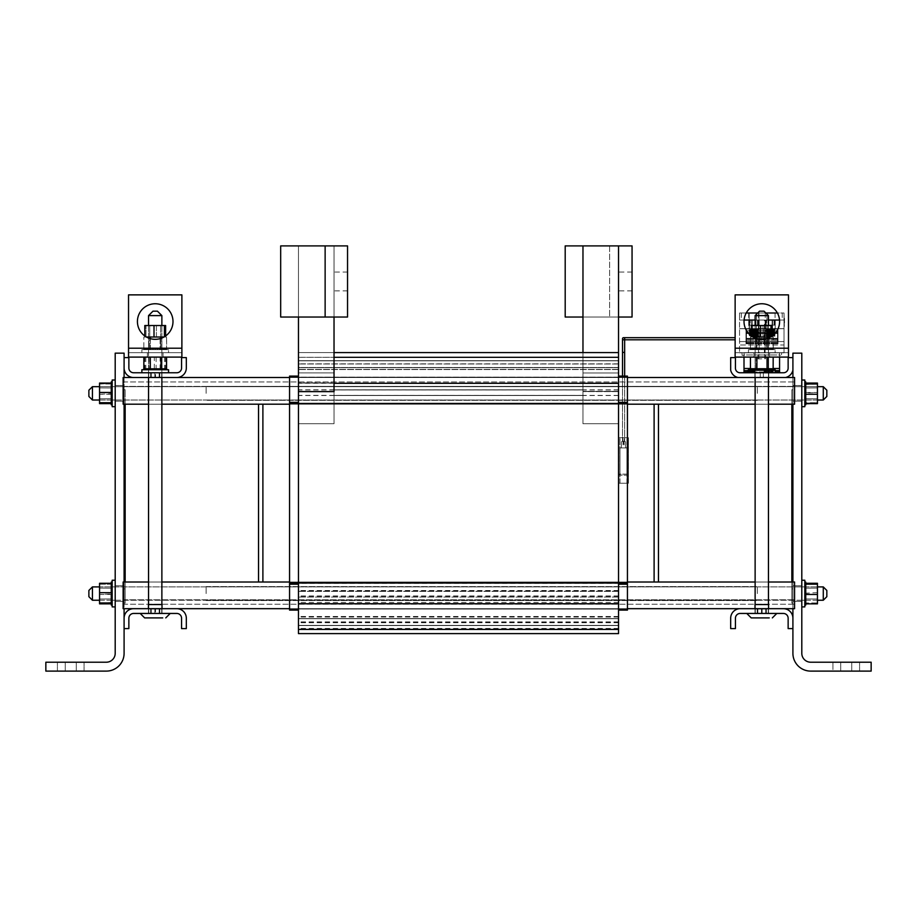 <?xml version="1.0" encoding="UTF-8"?>
<svg xmlns="http://www.w3.org/2000/svg" width="917" height="917" viewBox="0 0 917 917"><rect width="100%" height="100%" fill="white"/><g stroke="black" fill="none" stroke-linecap="round" stroke-linejoin="round"><path stroke-width="0.69" stroke-dasharray="4.58 3.44" d="M258.525 582.008L258.525 404.191L125.159 404.191L125.159 582.008L258.525 582.008L125.159 582.008M148.543 404.191L161.873 404.191M161.873 582.008L148.543 582.008M582.971 317.03L618.539 317.03L618.539 245.894L565.193 245.894L632.054 245.894L618.539 245.894L618.539 317.03L618.539 245.894L609.645 245.894L632.054 245.894L618.539 245.894L618.539 633.613L618.539 360.839L618.539 383.123L582.971 383.123L618.539 382.905L618.539 360.668L618.539 618.711L298.461 618.711L298.461 403.503L298.461 423.723L334.029 423.723L298.461 423.723L334.029 423.723L334.029 382.87L334.029 423.723L334.029 403.503L334.029 423.723L298.461 423.723L334.029 423.723L334.029 403.171L627.434 403.171L298.461 403.171L298.461 625.371L298.461 403.503L298.461 423.723L334.029 423.723L334.029 403.171L334.029 423.723L334.029 403.171L627.434 403.171L618.539 403.182L618.539 583.029L618.539 367.671L618.539 391.536L582.971 391.318L582.971 423.723L582.971 382.905L618.539 382.905L618.539 360.668L618.539 403.503L618.539 376.096L627.434 376.096L618.539 376.096L627.434 376.096L627.434 610.114L627.434 377.196L627.434 403.182L582.971 403.182L582.971 423.723L582.971 382.905L582.971 403.503L582.971 391.318L618.539 391.318L618.539 367.488L618.539 403.503L618.539 376.096L627.434 376.096L627.434 403.503L618.539 403.503L618.539 352.587L618.539 372.955L582.971 372.955L582.971 245.894L618.539 245.894L582.971 245.894L618.539 245.894L582.971 245.894L582.971 391.628L618.539 391.628L618.539 423.723L582.971 423.723L618.539 423.723L582.971 423.723L582.971 391.318L618.539 391.318L582.971 391.536L582.971 423.723L618.539 423.723L582.971 423.723L618.539 423.723L618.539 633.613L618.539 352.587L618.539 372.955L582.971 372.955L582.971 245.894L618.539 245.894L618.539 372.955L582.971 372.955L582.971 391.628L618.539 391.628L618.539 582.742L618.539 376.371L618.539 618.711L618.539 423.723L582.971 423.723L618.539 423.723L582.971 423.723L582.971 382.905L618.539 382.905L582.971 383.123L582.971 423.723L582.971 391.318L582.971 423.723L618.539 423.723L582.971 423.723L618.539 423.723L618.539 625.371L618.539 403.503L618.539 633.613L298.461 633.613L298.461 369.379L298.461 391.513L334.029 391.513L334.029 403.503L334.029 391.295L298.461 391.295L334.029 391.513L334.029 423.723L298.461 423.723L334.029 423.723L334.029 382.87L298.461 382.87L334.029 383.088L334.029 403.503L298.461 403.503L298.461 369.528L298.461 391.513L334.029 391.513L334.029 403.503L334.029 391.295L298.461 391.513L298.461 367.671L298.461 391.513M334.029 352.587L618.539 352.587L298.461 352.587L298.461 372.898L334.029 372.898L334.029 245.894L298.461 245.894L334.029 245.894L334.029 391.605L298.461 391.605L298.461 245.894L334.029 245.894L298.461 245.894L334.029 245.894L334.029 317.03L334.029 245.894L298.461 245.894L298.461 372.898L334.029 372.898L334.029 245.894L334.029 391.605L298.461 391.605L298.461 403.503L298.461 352.587L298.461 372.898L334.029 372.898L334.029 391.605M618.539 391.318L618.539 610.114L618.539 403.182L582.971 403.182L618.539 403.182L618.539 618.539L298.461 618.539L298.461 582.742L298.461 610.114L289.566 610.114L289.566 376.096L289.566 610.114L289.566 376.096L298.461 376.096L289.566 376.096L298.461 376.096L298.461 402.345L298.461 376.096L289.566 376.096L298.461 376.096L298.461 403.503L298.461 360.839L298.461 383.088L334.029 383.088L334.029 403.503L334.029 391.295L298.461 391.295L298.461 367.488L298.461 391.295M298.461 610.114L298.461 423.723L298.461 625.371L618.539 625.371L618.539 360.668L618.539 625.543L298.461 625.543L298.461 403.503L298.461 618.539L618.539 618.539L618.539 403.503L334.029 403.503L334.029 423.723L298.461 423.723L334.029 423.723L298.461 423.723L298.461 618.539L618.539 618.539L298.461 618.539L298.461 403.503L298.461 618.711L618.539 618.711L298.461 618.711L618.539 618.711L618.539 582.742L618.539 625.371L298.461 625.371L298.461 582.742L298.461 625.543L298.461 403.171L298.461 583.029L298.461 403.503L298.461 423.723L334.029 423.723L298.461 423.723L334.029 423.723L298.461 423.723L334.029 423.723L334.029 403.503L334.029 423.723L334.029 403.503L334.029 423.723L298.461 423.723L334.029 423.723L334.029 403.171L298.461 403.171L298.461 618.711L298.461 376.096M618.539 591.373L298.461 591.373L618.539 591.373L298.461 591.373L298.461 583.029L298.461 597.047L298.461 583.029L627.434 583.029L627.434 403.503L627.434 610.114L618.539 610.114L627.434 610.114L627.434 583.029L298.461 583.029L618.539 583.029L298.461 583.029L298.461 403.503L298.461 633.613L298.461 360.839L618.539 360.839L298.461 360.839L618.539 360.839L298.461 360.839L618.539 360.839L618.539 363.98L618.539 360.839L298.461 360.839L298.461 383.088L334.029 383.088L298.461 383.088L298.461 363.854L298.461 382.87L334.029 383.088M618.539 367.488L298.461 367.488L298.461 369.391L298.461 367.488L618.539 367.488M618.539 382.905L582.971 383.123L582.971 423.723L618.539 423.723L618.539 403.503L627.434 403.503L618.539 403.503L627.434 403.503L618.539 403.503L627.434 403.503L618.539 403.503L618.539 367.671L298.461 367.671L298.461 369.54L298.461 367.671L618.539 367.671L298.461 367.671L618.539 367.671L618.539 391.536L582.971 391.318M627.434 377.128L289.566 377.128L289.566 403.182L289.566 377.128L627.434 377.128M627.434 609.083L289.566 609.014L627.434 609.083M618.539 591.224L298.461 591.224L618.539 591.224L298.461 591.224L298.461 583.029L298.461 625.371L618.539 625.371L298.461 625.371L298.461 382.87M618.539 360.668L298.461 360.668L298.461 363.854L298.461 360.668L618.539 360.668L298.461 360.668L298.461 363.831L298.461 360.668L618.539 360.668M618.539 597.047L298.461 597.047L618.539 597.047L298.461 597.047L298.461 625.543L618.539 625.543L298.461 625.543L298.461 317.03M298.461 591.373L298.461 618.711L618.539 618.711L298.461 618.711L298.461 403.503L298.461 633.613L618.539 633.613L298.461 633.613L298.461 352.587L618.539 352.587L618.539 372.955L618.539 245.894L618.539 391.628L582.971 391.628L582.971 245.894L582.971 391.628M262.892 404.191L123.13 404.191L262.892 404.191L123.13 404.191L123.13 377.517L123.13 404.191L262.892 404.191L123.13 404.191L262.892 404.191L123.13 404.191L262.892 404.191L123.13 404.191L123.13 377.517L123.13 404.191L123.13 381.965L123.13 404.191L123.13 381.965L123.13 404.191L123.13 381.965L123.13 404.191L262.892 404.191L262.892 582.008L262.892 404.191L794.581 404.191L794.581 377.517L794.581 404.191L794.581 377.517L123.13 377.517L123.13 404.191L794.581 404.191L654.108 404.191L794.581 404.191L654.108 404.191L654.108 582.008L654.108 404.191L794.581 404.191L654.108 404.191L654.108 582.008L794.581 582.008L794.581 608.682L794.581 582.008L794.581 608.682L123.13 608.682L123.13 582.008L794.581 582.008L794.581 608.682L123.13 608.682L794.581 608.682L794.581 582.008L794.581 604.246L794.581 582.008L654.108 582.008L794.581 582.008L654.108 582.008L794.581 582.008L654.108 582.008L654.108 404.191L262.892 404.191L794.581 404.191L794.581 377.517L794.581 404.191L654.108 404.191L794.581 404.191L654.108 404.191L654.108 582.008L794.581 582.008L262.892 582.008L654.108 582.008L262.892 582.008L654.108 582.008L262.892 582.008L262.892 404.191L654.108 404.191L262.892 404.191L654.108 404.191L262.892 404.191L654.108 404.191L262.892 404.191L262.892 582.008L654.108 582.008L262.892 582.008L654.108 582.008L262.892 582.008L654.108 582.008L262.892 582.008L262.892 404.191L654.108 404.191M262.892 582.008L123.13 582.008L262.892 582.008L123.13 582.008L262.892 582.008L123.13 582.008L262.892 582.008L123.13 582.008L262.892 582.008L123.13 582.008L123.13 608.682L123.13 582.008L123.13 608.682L123.13 582.008L123.13 604.246L123.13 582.008L654.108 582.008M123.13 377.517L794.581 377.517L123.13 377.517M123.13 381.965L794.581 381.965L794.581 386.412L794.581 381.965L123.13 381.965M123.13 604.246L794.581 604.246L794.581 599.798L794.581 604.246L123.13 604.246M582.971 372.955L582.971 352.587M334.029 372.898L334.029 245.894L347.543 245.894L325.134 245.894L334.029 245.894L334.029 317.03L280.682 317.03L280.682 245.894L347.543 245.894L280.682 245.894L334.029 245.894L334.029 317.03L334.029 245.894L347.543 245.894L347.543 317.03L280.682 317.03L280.682 245.894L325.134 245.894L280.682 245.894L280.682 317.03L347.543 317.03L347.543 245.894L347.543 317.03L334.029 317.03L334.029 245.894L334.029 317.03L280.682 317.03L280.682 245.894L280.682 317.03L347.543 317.03L347.543 245.894L347.543 317.03L334.029 317.03M618.539 610.114L627.434 610.114L618.539 610.114L627.434 610.114L627.434 582.742L289.566 582.742L298.461 582.742L298.461 383.088M298.461 372.898L298.461 245.894L298.461 403.503L298.461 402.345L298.461 403.503L289.566 403.171L582.971 403.182L582.971 423.723L618.539 423.723L618.539 582.742L618.539 423.723L582.971 423.723L618.539 423.723L582.971 423.723L618.539 423.723L618.539 625.543L298.461 625.543L298.461 597.047M125.159 404.191L258.525 404.191M627.434 404.191L289.566 404.191M289.566 582.008L627.434 582.008M658.475 404.191L791.841 404.191L658.475 404.191L658.475 582.008L791.841 582.008L791.841 404.191M785.537 377.517L738.047 377.517L785.537 377.517A9.606 9.606 0 0 0 792.907 370.147L792.907 357.607L788.139 357.607L788.139 368.13A4.619 4.619 0 0 1 783.519 372.76L740.065 372.76A4.619 4.619 0 0 1 735.434 368.13L735.434 357.607L730.677 357.607L730.677 370.147A9.606 9.606 0 0 0 738.047 377.517M627.434 377.517L289.566 377.517M161.965 377.517L161.965 372.76L161.965 377.517L148.451 377.517L161.965 377.517L148.451 377.517L161.965 377.517L148.451 377.517L148.451 372.76L148.451 377.196L148.451 372.76L154.858 372.76L154.858 377.196L154.858 372.76L148.451 372.76L148.451 377.517L148.451 372.76L161.965 372.76L161.965 377.196L161.965 372.76L155.558 372.76L155.558 377.196L155.558 372.76L161.965 372.76L155.558 372.76L161.965 372.76L161.965 377.517L161.965 372.76L148.451 372.76L148.451 377.517M148.485 604.567L162 604.567L148.485 604.567L148.428 613.45L162 613.45L148.428 613.45L161.965 613.45L155.558 613.45L161.965 613.45L161.965 609.003L155.558 609.003L161.965 609.003L161.965 613.45L155.558 613.45L155.558 609.003L155.558 613.45L161.965 613.45L148.451 613.45L154.858 613.45L154.858 609.003L154.858 613.45L148.451 613.45L148.451 609.003L154.858 609.003L148.451 609.003L148.451 613.45L148.451 608.682L162 608.682L162 613.45L148.485 613.45L148.485 608.682M289.566 608.682L627.434 608.682M755.058 604.567L768.572 604.567L755.058 604.567L755 613.45L768.572 613.45L755 613.45L755 608.682L768.572 608.682L755.035 608.682L768.549 608.682L755.035 608.682L768.549 608.682L768.549 613.45L768.549 609.003L768.549 613.45L762.142 613.45L762.142 609.003L762.142 613.45L768.549 613.45L768.549 608.682L768.549 613.45L755.035 613.45L755.035 609.003L755.035 613.45L761.442 613.45L761.442 609.003L761.442 613.45L755.035 613.45L761.442 613.45L755.035 613.45L755.035 608.682L755.035 613.45L768.549 613.45L768.549 608.682L768.572 613.45L755.058 613.45L755.035 608.682L755.035 613.45L755.058 608.682M618.539 391.536L582.971 391.536M618.539 245.894L618.539 317.03L632.054 317.03L565.193 317.03L618.539 317.03L618.539 245.894L565.193 245.894L632.054 245.894L632.054 317.03L609.645 317.03L618.539 317.03L618.539 245.894L618.539 391.628M618.539 352.587L298.461 352.587L618.539 352.587L618.539 372.955M298.461 591.224L298.461 618.539L618.539 618.539L298.461 618.539L298.461 403.503L618.539 403.503L618.539 383.123M582.971 403.503L289.566 403.503L627.434 403.503L289.566 403.503L627.434 403.503L334.029 403.503L618.539 403.503L334.029 403.503L334.029 382.87M618.539 625.371L298.461 625.371L618.539 625.371M618.539 402.345L627.434 402.345L618.539 402.345L627.434 402.345L618.539 402.345L627.434 402.345L627.434 582.742L289.566 582.742L627.434 582.742L298.461 582.742L298.461 403.503L289.566 403.503M618.539 376.096L627.434 376.096L627.434 402.345M618.539 367.671L298.461 367.671L618.539 367.671M298.461 402.345L298.461 376.371L298.461 402.345L289.566 402.345M289.566 583.052L289.566 609.003L289.566 583.029L627.434 583.052L289.566 583.029M618.539 633.613L298.461 633.613L618.539 633.613M618.539 625.543L298.461 625.543L618.539 625.543M123.13 608.682L794.581 608.682L123.13 608.682M768.457 582.008L755.127 582.008M755.127 404.191L768.457 404.191M658.475 582.008L791.841 582.008M760.239 372.76L763.368 372.76L763.368 377.517L760.239 377.517L760.239 372.76L760.239 377.517L763.368 377.517L763.368 372.76L760.239 372.76L763.368 372.76L763.368 377.517L760.239 377.517L760.239 372.76L760.239 377.517L763.368 377.517L763.368 372.76L754.874 372.76L754.874 377.517L754.874 372.76L755.046 377.517L755.046 372.76L755.046 377.517L760.239 377.517L755.046 377.517L760.239 377.517L755.046 377.517L755.046 372.76L755.046 377.517L755.046 372.76L760.239 372.76M768.561 377.517L768.744 372.76L768.561 377.517L768.744 372.76L768.561 377.517L763.368 377.517L768.561 377.517L763.368 377.517L768.561 377.517L768.561 372.76L768.561 377.517L768.561 372.76L763.368 372.76L768.561 372.76L768.561 377.517M763.368 372.76L768.561 372.76L763.368 372.76M761.786 358.879L757.981 358.879L761.786 358.879M761.786 354.971L757.981 354.971L761.786 354.971M744.008 372.76L779.576 372.76L779.576 368.485L779.576 372.76L779.576 370.617L744.008 370.617L744.008 372.76L779.576 372.76L744.008 372.76L744.008 368.485L744.008 372.76L744.008 370.617L744.008 372.76L779.576 372.76L779.576 372.038M747.836 370.617L775.14 370.617M744.008 370.617L779.576 370.617L744.008 370.617L744.008 368.485L779.576 368.485L779.576 372.76L779.576 370.617M779.576 357.103L779.576 368.485L779.576 357.103L779.576 368.485L744.008 368.485L744.008 352.839L779.576 352.839L779.576 357.103L779.576 352.839L779.576 357.103L744.008 357.103L779.576 357.103L744.008 357.103L779.576 357.103L779.576 354.971L744.008 354.971L744.008 352.839L744.008 357.103M779.576 352.839L744.008 352.839L744.008 354.971L779.576 354.971L779.576 352.839M761.786 352.839L744.077 352.839L761.786 352.839M755.035 609.003L761.442 609.003L755.035 609.003M762.142 609.003L768.549 609.003L762.142 609.003M761.786 609.003L755.299 609.003L761.786 609.003M761.786 613.45L755.299 613.45L761.786 613.45M730.677 628.603L735.434 628.603L735.434 618.218A4.768 4.768 0 0 1 740.202 613.45L783.382 613.45A4.768 4.768 0 0 1 788.139 618.218L788.139 628.603L792.907 628.603L792.907 618.218A9.537 9.537 0 0 0 783.382 608.682L740.202 608.682A9.537 9.537 0 0 0 730.677 618.218L730.677 628.603M757.717 313.006L765.867 313.006L768.457 315.608L755.127 315.608L768.457 315.608L755.127 315.608L759.563 311.161L764.01 311.161M757.052 604.567L768.457 604.567L757.052 604.567M768.515 613.45L768.572 604.567L768.572 613.45L768.515 604.567L755 604.567L755 613.45L768.515 613.45M751.229 617.898L769.225 617.898M772.355 613.45L746.782 613.45L772.355 613.45M334.029 281.462L334.029 272.04L334.029 281.462M347.543 281.462L347.543 290.884L347.543 281.462M618.539 281.462L618.539 290.884L618.539 281.462M632.054 281.462L632.054 272.04L632.054 281.462M618.539 317.03L632.054 317.03L632.054 245.894L632.054 317.03L565.193 317.03L565.193 245.894L565.193 317.03L609.645 317.03L565.193 317.03L565.193 245.894L609.645 245.894L582.971 245.894M565.193 245.894L565.193 317.03L565.193 245.894M632.054 245.894L632.054 317.03L632.054 245.894M750.278 371.328L750.278 370.262L750.278 372.038L750.278 371.328L753.361 371.328L747.836 372.038L754.485 372.038L750.278 372.038L753.361 372.038L750.278 372.038L750.278 371.328M748.008 370.262L748.043 372.038L748.249 370.262L748.295 372.038L748.295 370.262L750.221 370.262L748.008 370.262L750.278 370.262L748.123 370.262L749.716 370.262L748.673 370.262L749.682 370.262L749.98 372.038L749.395 372.038L750.221 372.038L748.043 372.038L750.221 372.038L749.705 370.262L749.991 372.038L749.968 370.262L747.836 370.262L748.432 370.262L748.249 372.038L749.109 372.038L748.467 372.038L748.432 370.262L749.968 370.262L749.968 372.038L749.579 370.262L750.06 372.038L750.163 370.262L750.175 372.038L750.175 370.262L748.123 370.262L748.123 372.038L748.123 370.262L749.43 370.262L748.65 370.262L748.673 372.038L748.673 370.262L747.836 370.262L747.836 372.038M749.292 370.262L749.315 372.038M748.925 370.262L748.925 372.038M748.364 370.262L748.364 372.038L748.066 370.262M752.399 372.038L752.399 370.262L753.694 370.262L751.55 370.262L751.55 372.038L751.55 370.262L753.694 370.262L753.694 372.038L753.694 370.262L753.694 372.038L753.694 370.262L753.396 372.038L753.396 370.262L752.399 370.262L752.399 372.038L752.421 371.328L753.556 371.328L752.421 371.328L753.556 371.328L752.421 371.328L753.556 371.328L752.421 371.328L752.421 372.038L752.421 371.328M751.55 370.262L752.146 372.038L751.55 370.262M748.432 370.262L748.432 372.038L748.455 370.262L748.467 372.038L775.14 372.038M751.768 370.262L751.768 372.038L751.768 370.262M753.201 370.262L753.201 372.038L753.201 370.262M749.579 370.262L749.579 372.038L749.579 370.262M749.888 370.262L749.877 372.038M749.006 370.262L749.006 372.038M748.639 370.262L748.639 372.038M748.089 370.262L748.089 372.038L748.123 370.262M749.774 370.262L749.774 372.038L749.739 370.262M748.146 370.262L748.146 372.038M752.135 370.262L753.155 370.262L753.155 372.038L753.155 370.262L754.015 370.262L754.015 372.038L754.095 370.262L751.963 370.262L752.135 372.038M753.797 370.262L751.963 370.262L751.963 372.038L751.963 370.262L754.106 370.262L753.797 372.038M752.937 370.262L752.204 370.262L752.204 372.038L752.204 370.262L752.995 370.262L752.937 372.038M753.235 370.262L753.235 372.038L753.235 370.262L753.854 370.262L753.235 370.262M752.341 370.262L754.485 370.262L752.272 370.262L752.295 372.038L752.307 370.262L754.45 370.262L752.307 370.262L752.307 372.038L752.272 370.262L752.341 372.038M753.808 370.262L753.808 372.038M753.614 370.262L753.614 372.038L753.579 370.262M754.106 370.262L754.141 372.038M752.181 370.262L752.181 372.038L752.181 370.262M751.963 370.262L751.963 372.038L751.963 370.262M750.255 370.262L750.255 372.038L750.255 370.262M749.155 370.262L749.155 372.038L749.109 370.262M749.395 370.262L749.395 372.038L749.418 370.262M750.014 370.262L749.968 372.038M749.097 370.262L749.097 372.038M749.957 370.262L749.923 372.038M754.152 370.262L754.152 372.038L754.187 370.262M753.957 370.262L753.957 372.038L753.957 370.262M754.45 370.262L754.485 372.038M752.525 370.262L752.525 372.038M754.427 370.262L754.427 372.038M754.301 370.262L754.301 372.038M754.244 370.262L754.244 372.038M752.456 370.262L752.456 372.038M752.8 370.262L752.8 372.038L752.8 370.262M752.628 370.262L752.605 372.038M749.797 370.262L749.797 372.038L749.797 370.262M750.095 370.262L750.095 372.038M750.221 370.262L750.221 372.038L750.221 370.262M749.212 370.262L749.212 372.038M748.845 370.262L748.845 372.038L748.857 370.262M748.352 370.262L748.352 372.038M750.163 370.262L750.163 372.038M749.693 370.262L749.682 372.038M748.192 370.262L748.192 372.038M748.524 370.262L748.524 372.038L748.524 370.262M748.283 370.262L748.364 372.038M744.134 372.76L779.702 372.76L744.134 372.76L744.134 372.038L779.702 372.038M768.561 372.038L773.1 372.038L764.205 372.038L773.1 372.038L764.205 372.038L773.1 372.038L764.205 372.038L773.1 372.038L764.205 372.038L773.1 372.038L768.561 372.038L768.561 370.262L773.26 370.262L764.021 370.262L773.283 370.262L764.205 370.262L773.1 370.262L764.205 370.262L773.1 370.262L764.205 370.262L773.1 370.262L764.205 370.262L773.1 370.262L764.297 370.262L764.297 372.038L773.283 372.038L764.308 372.038L764.308 370.262L773.1 370.262L764.205 370.262L773.1 370.262L764.205 370.262L773.1 370.262L764.205 370.262L768.561 370.262L768.561 372.038M773.1 372.038L764.205 372.038L773.1 372.038L764.205 372.038L773.1 372.038L764.205 372.038L773.1 372.038L773.1 370.262L773.1 372.038M772.263 372.038L765.042 372.038L773.26 372.038L771.082 372.038L772.252 372.038L771.335 372.038L771.335 370.262L765.042 370.262L772.263 370.262L771.335 370.262L771.335 372.038L772.263 372.038L772.263 370.262M764.205 372.038L764.205 370.262L764.205 372.038M765.592 372.038L768.503 372.038L765.214 372.038L765.592 370.262M767.701 370.262L771.885 370.262L767.701 370.262L771.885 370.262L767.701 370.262L767.701 372.038L767.701 370.262L767.701 372.038L771.885 372.038L767.701 372.038L771.885 372.038L771.885 370.262L769.489 370.262L772.091 370.262L771.885 372.038L767.701 372.038L767.701 370.262M766.692 372.038L766.692 370.262L766.692 372.038M772.252 372.038L772.252 370.262M771.082 372.038L771.094 370.262M772.504 372.038L772.504 370.262M773.02 372.038L773.02 370.262M773.26 372.038L773.26 370.262L773.283 372.038M764.044 372.038L764.044 370.262L764.021 372.038M764.812 372.038L764.812 370.262M766.222 372.038L766.222 370.262L766.222 372.038M765.512 372.038L765.512 370.262M765.076 372.038L765.076 370.262L765.042 372.038M768.733 372.038L768.733 370.262L768.733 372.038L769.191 370.262L769.191 372.038L771.77 372.038L771.77 370.262L772.08 372.038L768.733 372.038L768.733 370.262L768.733 372.038L772.08 372.038L772.08 370.262L772.08 372.038L772.08 370.262L772.08 372.038L772.045 370.262L772.08 372.038L768.733 372.038M768.079 372.038L768.079 370.262L768.079 372.038M767.747 372.038L767.747 370.262L767.747 372.038M769.615 372.038L769.615 370.262L769.615 372.038M772.045 372.038L772.034 370.262M771.862 372.038L769.489 372.038L769.489 370.262L769.489 372.038L771.862 372.038L771.862 370.262M772.091 372.038L772.091 370.262L772.091 372.038M768.503 372.038L768.503 370.262L768.503 372.038M769.191 372.038L769.191 370.262M769.145 372.038L769.145 370.262M764.927 372.038L764.927 370.262M768.274 372.038L768.274 370.262M772.733 372.038L772.733 370.262M765.259 372.038L765.225 370.262M751.138 372.038L751.138 371.328L751.138 372.038M750.622 372.038L750.622 371.328L752.846 371.328L750.622 371.328L752.846 371.328L750.622 371.328L752.846 371.328L750.622 371.328L750.622 372.038M750.805 372.038L750.805 371.328L753.556 371.328L750.473 371.328L753.029 371.328L750.805 371.328L753.029 371.328L750.805 371.328L753.029 371.328L750.805 371.328L753.029 371.328L750.805 371.328L750.805 372.038L750.805 371.328M751.332 372.038L751.332 371.328L751.332 372.038M750.989 372.038L750.989 371.328L750.989 372.038M750.473 372.038L750.473 371.328L750.473 372.038M161.965 377.196L155.558 377.196L161.965 377.196M154.858 377.196L148.451 377.196L154.858 377.196M155.214 377.196L148.726 377.196L155.214 377.196M161.873 369.734L161.873 372.76L148.543 372.76L161.873 372.76L148.543 372.76L161.873 372.76L161.873 369.734L148.543 369.734L166.699 369.734L143.717 369.734L166.699 369.734L143.717 369.734L161.828 369.734L161.828 368.806L150.48 368.806L166.424 368.806L160.784 368.806L164.544 368.806L164.544 369.734L164.98 368.806L161.679 368.806L166.699 368.806L166.699 369.734L166.699 368.806L165.541 368.806L166.699 368.806L166.699 369.734M154.858 372.76L148.451 372.76L154.858 372.76M186.323 357.607L181.566 357.607L181.566 367.992A4.768 4.768 0 0 1 176.798 372.76L133.618 372.76A4.768 4.768 0 0 1 128.861 367.992L128.861 357.607L124.093 357.607L124.093 367.992A9.537 9.537 0 0 0 133.618 377.517L176.798 377.517A9.537 9.537 0 0 0 186.323 367.992L186.323 357.607M155.214 609.003L161.701 609.003L155.214 609.003M155.214 613.45L148.726 613.45L155.214 613.45M155.558 609.003L154.858 609.003L155.558 609.003M161.965 608.682L148.451 608.682L161.965 608.682L148.451 608.682L161.965 608.682L161.965 613.45L161.965 608.682M148.451 613.45L148.428 604.567L162 604.567L162 613.45L161.942 604.567L161.942 613.45L148.428 613.45M124.093 628.603L128.861 628.603L128.861 618.218A4.768 4.768 0 0 1 133.618 613.45L176.798 613.45A4.768 4.768 0 0 1 181.566 618.218L181.566 628.603L186.323 628.603L186.323 618.218A9.537 9.537 0 0 0 176.798 608.682L133.618 608.682A9.537 9.537 0 0 0 124.093 618.218L124.093 628.603M155.214 352.667L147.385 352.667L155.214 352.667M155.214 357.103L147.385 357.103L163.031 357.103L147.385 357.103L160.67 357.103L149.746 357.103L149.826 369.734L160.59 369.734L141.871 369.734L168.545 369.734L149.826 369.734L149.746 368.806L160.67 368.806L149.746 368.806L160.67 368.806L149.746 368.806L149.746 357.103L155.214 357.103M172.992 321.546A17.778 17.778 0 0 0 146.319 306.14A17.778 17.778 0 0 0 146.319 336.94A17.778 17.778 0 0 0 172.992 321.546M128.54 357.103L128.54 294.873L181.887 294.873L128.54 294.873L181.887 294.873L181.887 352.667L128.54 352.667L181.887 352.667L128.54 352.667L181.887 352.667L181.887 357.103L181.887 348.219L181.887 357.103L128.54 357.103L181.887 357.103L128.54 357.103L128.54 294.873L128.54 357.103M137.424 321.546A17.778 17.778 0 0 1 164.097 306.14A17.778 17.778 0 0 1 164.097 336.94A17.778 17.778 0 0 1 137.424 321.546A17.778 17.778 0 0 0 164.097 336.94A17.778 17.778 0 0 0 164.097 306.14A17.778 17.778 0 0 0 137.424 321.546M181.887 294.873L181.887 348.219L181.887 294.873M761.809 352.667L753.98 352.667L761.809 352.667M761.809 357.103L753.98 357.103L761.809 357.103M779.588 321.546A17.778 17.778 0 0 0 752.914 306.14A17.778 17.778 0 0 0 752.914 336.94A17.778 17.778 0 0 0 779.588 321.546M735.136 357.103L735.136 294.873L788.482 294.873L735.136 294.873L788.482 294.873L788.482 352.667L735.136 352.667L788.482 352.667L735.136 352.667L788.482 352.667L788.482 357.103L788.482 348.219L788.482 357.103L735.136 357.103L788.482 357.103L735.136 357.103L735.136 294.873L735.136 357.103M744.019 321.546A17.778 17.778 0 0 1 770.693 306.14A17.778 17.778 0 0 1 770.693 336.94A17.778 17.778 0 0 1 744.019 321.546A17.778 17.778 0 0 0 770.693 336.94A17.778 17.778 0 0 0 770.693 306.14A17.778 17.778 0 0 0 744.019 321.546M788.482 294.873L788.482 348.219L788.482 294.873M124.093 404.191L124.093 389.714L125.159 389.714L124.093 389.714L124.093 403.95L125.159 403.95L124.093 403.95L124.093 389.714L125.159 389.714L124.093 389.714L124.093 603.099L125.159 603.099L124.093 603.099L125.159 603.099L125.159 389.714L125.159 603.099L125.159 389.714L125.159 603.099L125.159 588.874L125.159 603.099L124.093 603.099L124.093 582.008M125.159 588.874L124.093 588.874L124.093 603.099L124.093 588.874L125.159 588.874M125.159 603.099L124.093 603.099L124.093 389.714L124.093 603.099L125.159 603.099M125.159 389.714L124.093 389.714L124.093 403.95L124.093 389.714L125.159 389.714M125.159 403.95L124.093 403.95L125.159 403.95M792.907 404.191L792.907 603.099L791.841 603.099L791.841 389.714L791.841 603.099L791.841 389.714L791.841 603.099L792.907 603.099L792.907 588.874L792.907 603.099L791.841 603.099L792.907 603.099L792.907 389.714L792.907 603.099L791.841 603.099L792.907 603.099L792.907 588.874L791.841 588.874L792.907 588.874L792.907 603.099L791.841 603.099L792.907 603.099L792.907 582.008M792.907 389.714L791.841 389.714L791.841 403.95L791.841 389.714L792.907 389.714M792.907 403.95L791.841 403.95L792.907 403.95M792.907 588.874L791.841 588.874L792.907 588.874M851.767 662.212L832.923 662.212L859.596 662.212L832.923 662.212L859.596 662.212L851.767 662.212L851.767 671.106L840.74 671.106L859.596 671.106L832.923 671.106L859.596 671.106L851.767 671.106L851.767 662.212M801.802 593.574L801.802 580.232L801.802 593.574M792.907 593.574L792.907 585.745L792.907 593.574M801.802 393.347L801.802 380.005L801.802 393.347M792.907 393.347L792.907 385.518L792.907 393.347M871.15 671.106L871.15 662.212L810.697 662.212A8.895 8.895 0 0 1 801.802 653.317L801.802 353.16L792.907 353.16L792.907 653.317A17.778 17.778 0 0 0 810.697 671.106L871.15 671.106L871.15 662.212L810.697 662.212A8.895 8.895 0 0 1 801.802 653.317L801.802 353.16L792.907 353.16L792.907 653.317A17.778 17.778 0 0 0 810.697 671.106L871.15 671.106L871.15 662.212L810.697 662.212M792.907 608.682L792.907 377.517M792.907 370.147L792.907 357.607M840.74 671.106L832.923 671.106L840.74 671.106L840.74 662.212L840.74 671.106M810.697 671.106A17.778 17.778 0 0 1 792.907 653.317L792.907 353.16L801.802 353.16L801.802 653.317M859.596 671.106L859.596 662.212L859.596 671.106L832.923 671.106L832.923 662.212L832.923 671.106M65.233 662.212L84.077 662.212L57.404 662.212L84.077 662.212L57.404 662.212L65.233 662.212L65.233 671.106L76.26 671.106L57.404 671.106L84.077 671.106L57.404 671.106L65.233 671.106L65.233 662.212M115.198 593.574L115.198 580.232L115.198 593.574M124.093 593.574L124.093 585.745L124.093 593.574M115.198 393.347L115.198 380.005L115.198 393.347M124.093 393.347L124.093 385.518L124.093 393.347M45.85 671.106L45.85 662.212L106.303 662.212L45.85 662.212L45.85 671.106L106.303 671.106A17.778 17.778 0 0 0 124.093 653.317A17.778 17.778 0 0 1 106.303 671.106A17.778 17.778 0 0 0 124.093 653.317L124.093 353.16L115.198 353.16L124.093 353.16L115.198 353.16L115.198 653.317A8.895 8.895 0 0 1 106.303 662.212L45.85 662.212L45.85 671.106M124.093 377.517L124.093 608.682L124.093 377.517M76.26 671.106L84.077 671.106L76.26 671.106L76.26 662.212L76.26 671.106M124.093 653.317L124.093 353.16M115.198 653.317A8.895 8.895 0 0 1 106.303 662.212M112.172 593.574L112.172 580.232L112.172 593.574M111.255 593.574L111.255 599.03L111.255 593.574M111.255 584.301L111.255 592.508L111.255 591.706L112.172 591.706L112.172 605.06L112.172 582.089L112.172 591.706L111.255 591.706L111.255 589.539L112.172 589.539L111.255 589.539L112.172 589.436L111.255 589.528L111.255 587.51L112.172 587.51L111.255 587.614L111.255 585.722L112.172 585.722L111.255 585.642L111.255 593.987L112.172 593.964L111.255 593.964L111.255 603.34L111.255 582.089L112.172 582.089L111.255 582.089L111.255 584.668L112.172 584.668L111.255 584.301M111.255 583.246L112.172 583.246L111.255 583.246L111.255 584.358L111.255 583.281L99.552 583.281L99.552 584.186L112.172 584.232L111.255 584.232L111.255 585.952L112.172 585.642L111.255 585.642L111.255 587.614L112.172 587.419L111.255 587.419L111.255 591.625L112.172 591.603L111.255 591.603L111.255 593.849L112.172 593.849L111.255 593.849L111.255 596.084L112.172 596.084L111.255 596.084L112.172 596.188L111.255 596.188L111.255 598.228L112.172 598.228L111.255 598.228L111.255 600.188L112.172 600.188L111.255 600.039L111.255 601.896L112.172 601.896L111.255 601.586L111.255 603.283L112.172 603.283L111.255 603.34L112.172 603.34L99.552 603.856L99.552 583.281L99.552 603.856L99.552 584.186L111.255 584.186L111.255 582.089L112.172 582.089M111.255 593.299L112.172 593.299M111.255 601.495L111.255 594.64L111.255 601.495L112.172 601.495M99.552 602.962L111.255 602.469L111.255 604.337L111.255 602.469L111.255 604.292L112.172 604.292L111.255 604.337L112.172 604.337L111.255 604.337L111.255 603.099L111.255 605.06L111.255 603.673L111.255 604.899L112.172 604.899L111.255 604.911L112.172 604.911L111.255 604.911L111.255 603.959L112.172 603.959L111.255 603.959L111.255 605.06L112.172 605.06L111.255 605.06M111.255 598.331L112.172 598.331L111.255 598.331M111.255 582.352L112.172 582.352L111.255 582.352M111.255 582.387L112.172 582.387L111.255 582.387M111.255 583.063L112.172 583.063L111.255 583.063M111.255 583.109L112.172 583.109L111.255 583.109M99.552 593.574L99.552 588.118L99.552 593.574M99.552 594.468L111.255 594.468L111.255 595.672L111.255 593.987L99.552 594.468M115.198 606.905L112.172 606.905L112.172 580.232M111.255 582.226L112.172 582.249L111.255 582.226M111.255 588.817L112.172 588.817M111.255 593.184L112.172 593.184M111.255 597.712L112.172 597.712M111.255 604.762L112.172 604.784L111.255 604.762M111.255 592.508L111.255 593.758L111.255 592.508M111.255 603.856L111.255 602.79L112.172 602.973M111.255 604.085L112.172 604.085M111.255 604.039L112.172 604.039M111.255 602.905L112.172 602.905M111.255 602.71L111.255 601.197L111.255 602.71M111.255 601.426L112.172 601.426M111.255 599.729L112.172 599.729M111.255 599.626L112.172 599.626M111.255 597.609L112.172 597.62M111.255 595.546L112.172 595.511M111.255 595.431L112.172 595.431M111.255 594.64L111.255 593.391L111.255 594.64M111.255 593.15L111.255 591.476L111.255 593.15M111.255 591.064L112.172 591.064M111.255 590.949L112.172 590.949M111.255 588.92L112.172 588.932M111.255 586.96L112.172 586.96M111.255 586.869L112.172 586.903M111.255 585.252L112.172 585.252M111.255 585.172L112.172 585.172M111.255 583.865L112.172 583.865M111.255 583.808L112.172 583.808M111.255 582.857L112.172 582.857M111.255 582.811L112.172 582.811M111.255 584.438L111.255 585.952L112.172 585.974L111.255 585.974L111.255 584.438M99.552 592.68L111.255 592.68M168.545 372.76L141.871 372.76L168.545 372.76L141.871 372.76L168.545 372.76L168.545 369.734L141.871 369.734L141.871 372.76M148.692 368.806L143.866 368.806L143.866 369.734L143.866 368.806L145.195 368.806L144.45 368.806L144.45 369.734L144.45 368.806L144.485 369.734L144.485 368.806L145.998 368.806L145.448 369.734L145.448 368.806L147.19 368.806L146.812 369.734L146.812 368.806L148.634 368.806L148.6 369.734L148.692 368.806M154.308 357.103L165.496 357.103L144.92 357.103L154.308 357.103L154.308 368.806L154.824 369.734L155.03 368.806L145.448 368.806L145.505 369.734L145.505 368.806L147.19 368.806L146.892 369.734L146.892 368.806L148.737 368.806L148.508 369.734L148.508 368.806L150.571 368.806L150.56 369.734L150.56 368.806L161.828 368.806M159.26 368.806L159.249 369.734L159.249 368.806L159.352 369.734L159.26 368.806L161.266 368.806L161.266 369.734L161.163 368.806L163.054 368.806L163.054 369.734L163.134 368.806L163.134 369.734L163.134 368.806L156.268 368.806L157.071 368.806L157.071 369.734L157.071 368.806L157.174 369.734L157.151 368.806L159.249 368.806L159.26 369.734L159.26 368.806L160.784 368.806L159.26 368.806M165.668 368.806L165.713 369.734L165.037 368.806L166.401 368.806L166.401 369.734L166.424 368.806L166.424 369.734L166.424 368.806L164.739 368.806L165.713 368.806L165.713 369.734L165.668 368.806M143.728 368.806L143.728 369.734L143.717 368.806L154.148 368.806L151.064 368.806L152.612 368.806L152.589 369.734L152.589 368.806L152.692 369.734L152.692 368.806L154.308 368.806M155.489 368.806L155.489 369.734M143.889 368.806L143.889 369.734L143.889 368.806M144.886 368.806L143.992 368.806L144.886 368.806L144.886 369.734L144.886 368.806M161.908 368.806L161.908 369.734M166.344 368.806L165.541 368.806L165.541 369.734L165.541 368.806L164.43 368.806L166.527 368.806L166.527 369.734L166.344 368.806M158.801 368.806L157.804 368.806L157.793 369.734L157.793 368.806L158.801 368.806M150.457 368.806L150.457 369.734L150.457 368.806M159.948 368.806L159.959 369.734M151.064 368.806L151.064 369.734M160.108 357.103L143.854 357.103L160.108 357.103L160.108 368.806M148.749 357.103L148.737 368.806M112.172 393.347L112.172 380.005L112.172 393.347M111.255 393.347L111.255 387.891L111.255 393.347M112.172 381.862L111.255 381.862L112.172 381.862L111.255 381.862L111.255 383.019L111.255 382.137L112.172 382.16L111.255 382.137L111.255 383.524L112.172 382.836L111.255 382.836L112.172 382.882L111.255 382.882L111.255 391.25L111.255 381.862L111.255 384.441L111.255 383.065L111.255 384.131L112.172 384.131L112.172 404.833L112.172 383.581L111.255 384.028L111.255 392.281L111.255 391.49L112.172 391.49L111.255 391.49L111.255 389.312L112.172 389.312L111.255 389.312L112.172 389.209L111.255 389.301L111.255 387.283L112.172 387.283L111.255 387.387L111.255 385.495L112.172 385.495L111.255 385.415L111.255 393.76L112.172 393.737L111.255 393.737L111.255 404.833L111.255 392.935L112.172 392.957L111.255 392.957L111.255 383.581L112.172 383.581M111.255 388.59L112.172 388.59M111.255 397.485L112.172 397.485M111.255 404.833L112.172 404.833L111.255 404.833L111.255 403.744L111.255 404.684L112.172 404.672L111.255 404.684L111.255 403.446L112.172 404.11L111.255 404.11L112.172 404.065L111.255 403.365L111.255 404.557L112.172 404.557M112.172 402.678L111.255 403.113L111.255 397.978L112.172 398.104L111.255 398.104L112.172 398.001L111.255 398.001L111.255 395.926L112.172 395.972L111.255 395.972L112.172 395.857L111.255 395.857L111.255 393.76L99.552 394.241L99.552 383.959L111.255 383.581M111.255 404.557L111.255 402.563L111.255 403.629L99.552 403.629L99.552 383.065L99.552 403.629L99.552 394.241L111.255 394.241L111.255 391.376L112.172 391.376L111.255 391.376L111.255 387.192L112.172 387.192L111.255 387.387L111.255 385.415L112.172 385.415L111.255 385.748L111.255 384.017L112.172 384.017L99.552 383.959L99.552 383.065L111.255 383.065M111.255 393.622L112.172 393.622L111.255 393.622M111.255 399.961L112.172 399.961L111.255 399.961M111.255 400.053L112.172 400.053L111.255 400.053M111.255 401.669L112.172 401.669L111.255 401.669M111.255 401.738L112.172 401.738L111.255 401.738M111.255 403.056L112.172 403.056L111.255 403.056M111.255 403.113L112.172 403.113L111.255 403.113M111.255 404.535L112.172 404.535M111.255 403.858L111.255 403.171L112.172 403.858M111.255 403.812L112.172 403.812M99.552 402.735L112.172 402.746M111.255 401.279L111.255 402.483L111.255 400.97L112.172 401.279M111.255 401.199L112.172 401.199M111.255 399.503L112.172 399.503M111.255 399.411L112.172 399.411M111.255 397.382L112.172 397.393M111.255 395.319L112.172 395.319M111.255 395.204L112.172 395.204M111.255 393.072L112.172 393.072M111.255 390.837L112.172 390.837M111.255 390.722L112.172 390.722M111.255 388.693L112.172 388.716M111.255 386.733L112.172 386.733M111.255 386.642L112.172 386.642M111.255 385.025L112.172 385.025M111.255 384.957L112.172 384.957M111.255 383.638L112.172 383.638M111.255 382.63L112.172 382.63M111.255 382.584L111.255 383.237L112.172 382.584M111.255 382.022L112.172 382.022M111.255 382.011L111.255 382.951L111.255 382.011L112.172 382.011M111.255 394.413L111.255 393.164L111.255 394.413M111.255 392.453L111.255 391.25L111.255 392.935L99.552 392.453M99.552 393.347L99.552 387.891L99.552 393.347M801.802 380.005L804.828 380.005L804.828 406.678M805.745 393.347L805.745 387.891L805.745 393.347M817.448 383.959L817.448 403.629L817.448 383.959L805.745 384.441L805.745 383.581L805.745 391.25L805.745 381.862L805.745 384.441L805.745 382.63L804.828 382.584L804.828 383.329L804.828 381.862L804.828 404.833L804.828 382.63L805.745 382.63L804.828 382.011L805.745 382.011L805.745 382.951L804.828 382.951L805.745 382.951L805.745 381.862L804.828 381.862L805.745 381.862M805.745 382.16L804.828 382.137L805.745 382.16L805.745 383.019L805.745 382.137M804.828 383.948L805.745 383.948L805.745 388.716L804.828 388.59L805.745 388.59L804.828 388.693L805.745 388.693L805.745 390.768L804.828 390.722L805.745 391.25L805.745 384.028L805.745 392.281L805.745 391.49L804.828 391.49M805.745 393.164L804.828 392.957L805.745 392.957L805.745 391.25L805.745 392.935L817.448 392.453L805.745 392.453L804.828 393.072L805.745 393.072L805.745 401.279L805.745 393.164L805.745 395.204L804.828 395.204L805.745 395.204L804.828 395.319L805.745 395.296L805.745 397.485L804.828 397.382L805.745 397.382L805.745 399.411L804.828 399.411L805.745 399.308L805.745 401.199L804.828 401.199L805.745 401.279L804.828 401.279L805.745 401.279L805.745 393.164M805.745 402.609L805.745 400.97L804.828 400.947L805.745 400.947L805.745 403.113L805.745 395.445L805.745 404.833L805.745 402.254L804.828 402.746L805.745 402.609M805.745 404.684L804.828 404.672L805.745 404.684L805.745 403.744L805.745 404.684M805.745 391.49L805.745 404.833L804.828 404.833M805.745 398.104L804.828 398.104M805.745 389.209L804.828 389.209M805.745 391.376L804.828 391.399M805.745 393.622L804.828 393.622M805.745 393.737L804.828 393.737L805.745 393.725L805.745 395.445L805.745 393.725L804.828 393.725M805.745 395.857L804.828 395.857M805.745 395.972L804.828 395.972M805.745 398.001L804.828 397.978M805.745 399.961L804.828 399.961M805.745 400.053L804.828 400.018M805.745 401.669L804.828 401.669M805.745 401.738L804.828 401.738M805.745 403.056L804.828 403.056M805.745 383.065L805.745 384.131L805.745 383.065L817.448 383.065L817.448 402.735L804.828 403.113M805.745 404.065L804.828 404.065M805.745 403.113L805.745 404.557L804.828 404.557L805.745 404.557L804.828 404.535L805.745 404.535L805.745 403.171L804.828 403.858L805.745 403.858L804.828 403.812L805.745 403.812L805.745 402.735L817.448 402.735L817.448 403.629L804.828 404.11M805.745 397.485L804.828 397.485L805.745 397.485M805.745 386.733L804.828 386.733L805.745 386.733M805.745 386.642L804.828 386.642L805.745 386.642M805.745 385.025L804.828 385.025L805.745 385.025M805.745 384.957L804.828 384.957L805.745 384.957M805.745 383.638L804.828 383.638L805.745 383.638M805.745 383.581L804.828 383.581L805.745 383.581M805.745 382.836L805.745 383.524L804.828 382.836M805.745 382.882L804.828 382.882M805.745 384.017L804.828 384.017M805.745 385.415L805.745 384.212L805.745 385.748L804.828 385.415M805.745 385.495L804.828 385.495M805.745 387.192L804.828 387.192M805.745 387.283L804.828 387.283M805.745 403.675L804.828 403.675L805.745 403.446L805.745 404.11M805.745 392.281L805.745 393.531L805.745 392.281M817.448 393.347L817.448 387.891L817.448 393.347M817.448 394.241L805.745 394.241M801.802 580.232L804.828 580.232L804.828 606.905M805.745 593.574L805.745 599.03L805.745 593.574M805.745 591.706L805.745 603.34L805.745 582.089L805.745 592.508L805.745 591.706L804.828 591.706L804.828 605.06L804.828 591.706M804.828 584.232L805.745 584.232L805.745 583.281L817.448 583.281L817.448 603.856L817.448 583.281L817.448 592.68L804.828 593.184L805.745 593.184L804.828 593.299L805.745 593.299L805.745 595.431L804.828 595.431L805.745 595.431L804.828 595.546L805.745 595.511L805.745 597.609L804.828 597.609L805.745 597.609L805.745 599.626L804.828 599.626L805.745 599.535L805.745 601.426L804.828 601.426L805.745 601.174L805.745 602.905L804.828 602.905L805.745 602.836L805.745 605.06L805.745 602.469L805.745 603.856L805.745 602.882L804.828 603.34M805.745 584.255L805.745 593.15L817.448 592.68L817.448 602.962L805.745 602.962L805.745 605.06L804.828 605.06M805.745 596.153L804.828 596.153M805.745 589.436L804.828 589.436M805.745 591.603L804.828 591.603M805.745 593.849L804.828 593.849M817.448 594.468L804.828 593.964M805.745 596.084L804.828 596.084M805.745 598.331L804.828 598.331M805.745 600.188L804.828 600.188M805.745 600.28L804.828 600.28M805.745 601.896L804.828 601.896M805.745 601.965L804.828 601.965M805.745 603.283L804.828 603.283M805.745 604.292L804.828 604.292M805.745 604.337L805.745 603.673L804.828 604.337M805.745 604.899L804.828 604.899M805.745 604.911L805.745 603.959L805.745 604.911L804.828 604.911M805.745 604.784L804.828 604.784L805.745 604.762M805.745 604.085L804.828 604.085L805.745 604.085M805.745 604.039L804.828 604.039L805.745 604.039M805.745 597.712L804.828 597.712L805.745 597.712M805.745 591.064L804.828 591.064L805.745 591.064M805.745 590.949L804.828 590.949L805.745 590.949M805.745 588.92L804.828 588.92L805.745 588.932M805.745 588.817L804.828 588.817L805.745 588.817M805.745 586.96L804.828 586.96L805.745 586.96M805.745 586.869L804.828 586.869L805.745 586.869M805.745 585.252L804.828 585.252L805.745 585.252M805.745 585.172L804.828 585.172L805.745 585.172M805.745 583.865L804.828 583.865L805.745 583.865M805.745 583.808L804.828 583.808L805.745 583.808M805.745 582.089L804.828 582.089L805.745 582.089L805.745 583.464L804.828 582.857L805.745 583.246M805.745 582.811L804.828 582.811L805.745 582.811M805.745 582.249L804.828 582.249L805.745 582.226M805.745 582.352L804.828 582.352M805.745 582.387L804.828 582.387M805.745 583.063L805.745 583.751L804.828 583.063M805.745 583.109L804.828 583.109M817.448 584.186L804.828 584.175M805.745 585.642L805.745 584.438L805.745 585.952L804.828 585.642M805.745 585.722L804.828 585.722M805.745 587.419L804.828 587.419M805.745 587.51L804.828 587.51M805.745 592.508L805.745 593.758L805.745 592.508M817.448 593.574L817.448 588.118L817.448 593.574M805.745 603.34L805.745 602.469L805.745 603.099L817.448 602.962L817.448 603.856L805.745 603.856M804.828 393.347L804.828 398.723L804.828 393.347M805.745 392.935L804.828 392.957L805.745 392.957M805.745 402.483L805.745 400.97L805.745 402.483M804.828 593.574L804.828 588.198L804.828 593.574M805.745 593.184L804.828 593.184L805.745 593.184M805.745 602.71L805.745 601.197L805.745 602.71M805.745 594.64L805.745 593.391L805.745 594.64M768.469 372.76L768.469 369.734L755.138 369.734L773.295 369.734L750.312 369.734L773.295 369.734L750.312 369.734L768.423 369.734L768.469 372.76L755.138 372.76L768.469 372.76M748.467 372.76L748.467 369.734L775.14 369.734L748.467 369.734L775.14 369.734L775.14 372.76L748.467 372.76L775.14 372.76M756.342 368.806L756.422 369.734L767.185 369.734L756.422 369.734L767.185 369.734L756.422 369.734L756.342 368.806L767.265 368.806L756.342 368.806L767.265 368.806L756.342 368.806L756.342 357.103L767.265 357.103L756.342 357.103L756.342 368.806M755.287 368.806L755.195 369.734L755.333 368.806L750.461 368.806L750.461 369.734L750.461 368.806L751.791 368.806L751.046 368.806L751.046 369.734L751.046 368.806L751.08 369.734L751.08 368.806L752.593 368.806L752.043 369.734L752.043 368.806L753.785 368.806L753.407 369.734L753.407 368.806L754.508 368.806L750.438 368.806L750.484 369.734L750.484 368.806L752.593 368.806L752.1 369.734L752.1 368.806L753.785 368.806L753.487 369.734L753.487 368.806L764.4 368.806L755.287 368.806L757.167 368.806L757.155 369.734L757.155 368.806L773.295 368.806L773.295 369.734L773.295 368.806L765.397 368.806L765.844 369.734L765.844 368.806L754.508 368.806L755.23 368.806L755.104 369.734L755.287 368.806M761.419 368.806L761.419 369.734L761.419 368.806L761.523 369.734L761.523 368.806L763.666 368.806L763.666 369.734L763.666 368.806L763.769 369.734L764.423 368.806L759.184 368.806L759.184 369.734L759.184 368.806L759.287 369.734L759.287 368.806L761.419 368.806L761.419 369.734L761.419 368.806M750.324 368.806L750.324 369.734L750.312 368.806L767.38 368.806L766.704 368.806L766.704 357.103L773.169 357.103L750.438 357.103L773.169 357.103L750.438 357.103L766.704 357.103L766.704 368.806L772.309 368.806L772.309 369.734L771.633 368.806L772.997 368.806L772.997 369.734L772.343 368.806L773.169 368.806L769.099 368.806L773.146 368.806L773.123 369.734L773.146 368.806L772.137 368.806L772.137 369.734L772.137 368.806L773.295 368.806L773.295 369.734M771.208 368.806L771.208 369.734L771.208 368.806M771.14 368.806L771.14 369.734L771.14 368.806M769.73 368.806L769.73 369.734L769.73 368.806M769.65 368.806L769.65 369.734L769.65 368.806M767.953 368.806L767.953 369.734L767.953 368.806M767.861 368.806L767.861 369.734L767.861 368.806M765.947 368.806L765.947 369.734L765.947 368.806M757.052 368.806L757.052 369.734L757.052 368.806M768.503 368.806L768.503 369.734M757.66 368.806L757.66 369.734M750.587 368.806L751.264 368.806L750.587 369.734M755.344 357.103L755.333 369.734L755.344 357.103M155.626 368.806L155.592 369.734L155.592 368.806L157.3 368.806L155.626 368.806L155.592 369.734M144.989 368.806L145.998 368.806L145.998 369.734L145.998 368.806L144.989 368.806M156.268 368.806L155.03 368.806L156.268 368.806M143.992 368.806L143.992 369.734M144.015 368.806L144.015 369.734M144.703 368.806L144.703 369.734M144.748 368.806L144.748 369.734M145.814 357.103L145.814 369.734M145.872 368.806L145.872 369.734M146.078 368.806L147.58 368.806L146.078 368.806M147.282 368.806L147.282 369.734M147.362 368.806L147.362 369.734M149.058 368.806L149.058 369.734M149.15 368.806L149.15 369.734M151.167 368.806L151.167 369.734M153.242 368.806L153.265 369.734M153.345 368.806L153.345 369.734M154.148 368.806L155.386 368.806L154.148 368.806M157.724 368.806L157.724 369.734M157.827 368.806L157.827 369.734M159.867 368.806L159.845 369.734M163.524 368.806L163.524 369.734M163.604 368.806L163.604 369.734M164.911 368.806L164.911 369.734M164.98 368.806L164.98 369.734M165.931 368.806L165.931 369.734M165.966 368.806L165.966 369.734M164.739 368.806L164.109 368.806L164.739 368.806M164.349 368.806L162.836 368.806L162.802 369.734L162.802 368.806L164.349 368.806M165.496 357.103L165.496 368.806M156.108 357.103L156.108 368.806M164.601 357.103L164.601 368.806M144.92 357.103L144.92 368.806M115.198 406.678L112.172 406.678L112.172 380.005M111.255 392.957L112.172 392.957M111.255 392.281L111.255 393.531L111.255 392.281M111.255 404.672L112.172 404.672L111.255 404.684M111.255 382.137L112.172 382.137L111.255 382.16M111.255 384.212L111.255 385.725L111.255 384.212M111.255 402.666L111.255 403.629L112.172 403.675L111.255 403.675M762.187 368.806L762.187 369.734M766.543 368.806L769.099 368.806L766.44 368.806L766.555 369.734M751.378 368.806L750.782 368.806L751.344 369.734M750.668 368.806L751.481 368.806L750.668 368.806M750.61 368.806L750.61 369.734M751.298 368.806L751.298 369.734M752.41 368.806L752.41 369.734M752.467 368.806L752.467 369.734M753.877 368.806L753.877 369.734M753.957 368.806L753.957 369.734M755.654 368.806L755.654 369.734M755.746 368.806L755.746 369.734M756.227 368.806L757.751 368.806L756.227 368.806M757.763 368.806L757.763 369.734M758.21 368.806L759.207 368.806L759.23 369.734L759.23 368.806L758.21 368.806M759.838 368.806L759.861 369.734M759.941 368.806L759.941 369.734M762.084 368.806L762.084 369.734M764.319 368.806L764.319 369.734M764.423 368.806L764.423 369.734M766.463 368.806L766.44 369.734M768.423 368.806L768.423 369.734M770.12 368.806L770.12 369.734M770.2 368.806L770.2 369.734M771.506 368.806L771.506 369.734M771.575 368.806L771.575 369.734M772.527 368.806L772.527 369.734M772.561 368.806L772.561 369.734M772.229 368.806L772.825 368.806L772.229 368.806M772.309 368.806L772.309 369.734L772.263 368.806M765.397 368.806L764.4 368.806L764.388 369.734L764.388 368.806L765.397 368.806M756.342 357.103L767.265 357.103L756.342 357.103M773.169 357.103L773.169 368.806M750.438 357.103L750.438 368.806M756.903 357.103L756.903 368.806M768.263 357.103L768.274 368.806M161.873 352.667L161.873 349.641L148.543 349.641L166.699 349.641L143.717 349.641L166.699 349.641L143.717 349.641L161.828 349.641L161.679 348.712L166.699 348.712L158.801 348.712L159.249 349.641L159.249 348.712L150.48 348.712L159.948 348.712L148.508 348.712L148.6 349.641L148.737 348.712L143.992 348.712L149.631 348.712L143.866 348.712L143.866 349.641L143.866 348.712L145.195 348.712L144.45 348.712L144.45 349.641L144.45 348.712L144.485 349.641L144.485 348.712L145.998 348.712L145.448 349.641L145.448 348.712L147.19 348.712L146.812 349.641L146.812 348.712L147.912 348.712L143.728 348.712L152.612 348.712L152.589 349.641L152.589 348.712L152.692 349.641L152.692 348.712L154.824 348.712L154.824 349.641L154.824 348.712L154.927 349.641L154.927 348.712L157.071 348.712L157.071 349.641L157.071 348.712L157.174 349.641L157.827 348.712L157.827 349.641L157.827 348.712L157.724 349.641L157.724 348.712L155.592 348.712L155.592 349.641L155.592 348.712L155.489 349.641L155.489 348.712L153.345 348.712L153.345 349.641L153.345 348.712L153.242 349.641L152.612 348.712L159.959 348.712L159.959 349.641L159.959 348.712L162.504 348.712L161.782 348.712L161.873 352.667L148.543 352.667L161.873 352.667M168.545 349.641L141.871 349.641L168.545 349.641L168.545 352.667L141.871 352.667L168.545 352.667L141.871 352.667L168.545 352.667L168.545 349.641L141.871 349.641L168.545 349.641M149.746 348.712L149.826 349.641L160.59 349.641L149.826 349.641L160.59 349.641L149.826 349.641L149.746 348.712L160.67 348.712L149.746 348.712L160.67 348.712L149.746 348.712L149.746 337.009L160.67 337.009L149.746 337.009L149.746 348.712M150.308 337.009L150.308 348.712L143.717 348.712L143.728 349.641L143.717 348.712L150.48 348.712L147.912 348.712L148.737 348.712L148.749 337.009L166.573 337.009L143.854 337.009L166.573 337.009L143.854 337.009L148.749 337.009L148.749 348.712L150.571 348.712L150.457 349.641L150.457 348.712L150.56 349.641L150.56 348.712L152.635 348.712L152.635 349.641L152.635 348.712L151.167 348.712L151.167 349.641L151.167 348.712L151.064 349.641L151.156 348.712L151.156 349.641L151.156 348.712L149.631 348.712L150.308 348.712L150.308 338.637M161.667 337.009L161.667 348.712L157.793 348.712L160.784 348.712L160.108 348.712L160.108 337.009L160.108 348.712L165.713 348.712L165.713 349.641L165.037 348.712L166.401 348.712L166.401 349.641L165.748 348.712L166.573 348.712L166.527 349.641L166.55 348.712L165.22 348.712L165.966 348.712L165.966 349.641L165.966 348.712L165.931 349.641L165.931 348.712L164.43 348.712L164.98 349.641L164.98 348.712L164.911 349.641L164.911 348.712L163.226 348.712L163.604 349.641L163.604 348.712L163.524 349.641L163.524 348.712L159.948 348.712L161.667 348.712L161.679 349.641L161.667 338.109M166.699 348.712L166.699 349.641L166.699 348.712L165.633 348.712L166.55 348.712L166.527 349.641L166.55 348.712L165.541 348.712L165.541 349.641L165.541 348.712L166.573 348.712L166.573 337.009L166.699 348.712M143.889 348.712L143.889 349.641L143.889 348.712M143.992 348.712L143.992 349.641L144.668 348.712L143.854 348.712L144.886 348.712L144.886 349.641L144.886 348.712L143.854 348.712L143.854 337.009L143.854 348.712L144.783 348.712L144.748 349.641L145.39 348.712L144.015 348.712L144.015 349.641L143.992 348.712M145.814 348.712L145.814 349.641L145.814 348.712M145.872 348.712L145.872 349.641L145.872 348.712M147.282 348.712L147.282 349.641L147.282 348.712M147.362 348.712L147.362 349.641L147.362 348.712M149.058 348.712L149.058 349.641L149.058 348.712M149.15 348.712L149.15 349.641L149.15 348.712M159.867 348.712L159.867 349.641L159.845 348.712M164.613 348.712L164.613 349.641L164.613 348.712M164.544 348.712L164.544 349.641L164.544 348.712M163.134 348.712L163.134 349.641L163.134 348.712M163.054 348.712L163.054 349.641L163.054 348.712M161.358 348.712L161.358 349.641L161.358 348.712M161.266 348.712L161.266 349.641L161.266 348.712M159.352 348.712L159.352 349.641L159.352 348.712M148.508 348.712L148.508 349.641L148.508 348.712M146.892 348.712L146.892 349.641L146.892 348.712M145.505 348.712L145.505 349.641L145.505 348.712M768.469 352.667L768.469 349.641L755.138 349.641L773.295 349.641L750.312 349.641L773.295 349.641L750.312 349.641L768.423 349.641L768.274 348.712L773.295 348.712L765.397 348.712L765.844 349.641L765.844 348.712L757.075 348.712L766.543 348.712L755.104 348.712L755.195 349.641L755.333 348.712L750.587 348.712L756.227 348.712L750.461 348.712L750.461 349.641L750.461 348.712L751.791 348.712L751.046 348.712L751.046 349.641L751.046 348.712L751.08 349.641L751.08 348.712L752.593 348.712L752.043 349.641L752.043 348.712L753.785 348.712L753.407 349.641L753.407 348.712L754.508 348.712L750.324 348.712L759.207 348.712L759.184 349.641L759.184 348.712L759.287 349.641L759.287 348.712L761.419 348.712L761.419 349.641L761.419 348.712L761.523 349.641L761.523 348.712L763.666 348.712L763.666 349.641L763.666 348.712L763.769 349.641L764.423 348.712L764.423 349.641L764.423 348.712L764.319 349.641L764.319 348.712L762.187 348.712L762.187 349.641L762.187 348.712L762.084 349.641L762.084 348.712L759.941 348.712L759.941 349.641L759.941 348.712L759.838 349.641L759.207 348.712L766.555 348.712L766.555 349.641L766.555 348.712L769.099 348.712L768.377 348.712L768.469 352.667L755.138 352.667L768.469 352.667M775.14 349.641L748.467 349.641L775.14 349.641L775.14 352.667L748.467 352.667L775.14 352.667L748.467 352.667L775.14 352.667L775.14 349.641L748.467 349.641L775.14 349.641M756.342 348.712L756.422 349.641L767.185 349.641L756.422 349.641L767.185 349.641L756.422 349.641L756.342 348.712L767.265 348.712L756.342 348.712L767.265 348.712L756.342 348.712L756.342 337.009L767.265 337.009L756.342 337.009L756.342 348.712M757.052 348.712L757.052 349.641L757.052 348.712L757.155 349.641L757.155 348.712L759.23 348.712L759.23 349.641L759.23 348.712L757.763 348.712L757.763 349.641L757.763 348.712L757.66 349.641L757.751 348.712L757.751 349.641L757.751 348.712L756.227 348.712L756.903 348.712L756.903 337.009L750.438 337.009L750.438 348.712L751.264 348.712L750.587 349.641L750.587 348.712L750.61 349.641L750.61 348.712L751.986 348.712L751.986 349.641L751.986 348.712L751.298 349.641L751.344 348.712L751.344 349.641L751.344 348.712L750.312 348.712L750.312 349.641L750.312 348.712L750.312 349.641L750.324 348.712L750.484 349.641L750.484 348.712L752.593 348.712L752.1 349.641L752.1 348.712L753.785 348.712L753.487 349.641L753.487 348.712L755.344 348.712L754.508 348.712L755.23 348.712L755.104 349.641L755.104 348.712L757.075 348.712L755.344 348.712L755.333 349.641L755.344 337.009L766.704 337.009L766.704 348.712L765.855 348.712L765.947 349.641L765.947 348.712L765.855 349.641L765.855 348.712L764.4 348.712L764.388 349.641L764.388 348.712L766.463 348.712L766.463 349.641L766.463 348.712L768.32 348.712L766.463 348.712L766.44 349.641L766.44 348.712L768.263 348.712L768.274 349.641L768.263 337.009L750.438 337.009L755.344 337.009L755.344 348.712L757.052 348.712M756.903 338.637L756.903 348.712L750.461 348.712L750.438 337.009L766.704 337.009L766.704 348.712L765.855 348.712L772.309 348.712L772.309 349.641L771.633 348.712L772.997 348.712L772.997 349.641L772.343 348.712L773.169 348.712L773.123 349.641L773.146 348.712L771.816 348.712L772.561 348.712L772.561 349.641L772.561 348.712L772.527 349.641L772.527 348.712L771.014 348.712L771.575 349.641L771.575 348.712L771.506 349.641L771.506 348.712L769.822 348.712L770.2 349.641L770.2 348.712L770.12 349.641L770.12 348.712L768.274 348.712L768.263 338.109M768.263 337.009L773.169 337.009L766.704 337.009L773.169 337.009L773.295 349.641L773.295 348.712L772.229 348.712L773.146 348.712L773.123 349.641L773.146 348.712L772.137 348.712L772.137 349.641L772.137 348.712L773.169 348.712L773.169 337.009L760.606 337.009L760.606 325.524L772.217 325.524L760.606 325.524M752.41 348.712L752.41 349.641L752.41 348.712M752.467 348.712L752.467 349.641L752.467 348.712M753.877 348.712L753.877 349.641L753.877 348.712M753.957 348.712L753.957 349.641L753.957 348.712M755.654 348.712L755.654 349.641L755.654 348.712M755.746 348.712L755.746 349.641L755.746 348.712M771.208 348.712L771.208 349.641L771.208 348.712M771.14 348.712L771.14 349.641L771.14 348.712M769.73 348.712L769.73 349.641L769.73 348.712M769.65 348.712L769.65 349.641L769.65 348.712M767.953 348.712L767.953 349.641L767.953 348.712M767.861 348.712L767.861 349.641L767.861 348.712M761.419 348.712L761.419 349.641L761.419 348.712M762.187 348.712L762.187 349.641L762.187 348.712M751.378 348.712L750.782 348.712L751.378 348.712M750.668 348.712L751.481 348.712L750.668 348.712M758.21 348.712L759.207 348.712L758.21 348.712M772.229 348.712L772.825 348.712L772.229 348.712M773.295 348.712L773.295 349.641L773.295 348.712M772.309 348.712L772.309 349.641L772.263 348.712M765.397 348.712L764.4 348.712L765.397 348.712M756.342 337.009L767.265 337.009L756.342 337.009L767.265 337.009L756.342 337.009L756.342 325.524L767.265 325.524L756.342 325.524L767.265 325.524L756.342 325.524L756.342 337.009M154.824 348.712L154.824 349.641L154.824 348.712M155.592 348.712L155.592 349.641L155.592 348.712M144.783 348.712L144.187 348.712L144.783 348.712M143.717 348.712L143.717 349.641L143.728 348.712M151.614 348.712L152.612 348.712L151.614 348.712M165.633 348.712L166.229 348.712L165.633 348.712M165.713 348.712L165.713 349.641L165.668 348.712M158.801 348.712L157.804 348.712L157.793 349.641L157.793 348.712L158.801 348.712M149.746 337.009L160.67 337.009L149.746 337.009L160.67 337.009L149.746 337.009L149.746 325.524L160.67 325.524L149.746 325.524L160.67 325.524L149.746 325.524L149.746 337.009M157.013 372.76L147.694 372.577L157.013 372.76M146.445 337.009L156.406 337.009L156.406 325.524L144.794 325.524L165.622 325.524L144.794 325.524L144.794 335.954M164.43 325.524L164.43 337.009L165.622 337.009L165.622 325.524L156.406 325.524L156.406 337.009L165.622 337.009L165.622 335.954M154.01 337.009L154.01 325.524M145.998 337.009L145.998 325.524L145.998 337.009M772.217 335.954L772.217 337.009L751.39 337.009L772.217 337.009L772.217 325.524L751.39 325.524L751.39 337.009L752.593 337.009L752.593 325.524L752.593 337.009L763.001 337.009L763.001 325.524L763.001 337.009L772.217 337.009L771.014 337.009L771.014 325.524M155.214 337.009L160.67 337.009L155.214 337.009M761.809 337.009L767.265 337.009L761.809 337.009M760.606 337.009L756.903 337.009M753.04 337.009L751.39 337.009L751.39 335.954M150.48 315.608L161.873 315.608L148.543 315.608L152.99 311.161L157.437 311.161L152.99 311.161L157.437 311.161L161.873 315.608L150.48 315.608M150.48 604.567L161.873 604.567L150.48 604.567M165.782 613.45L140.198 613.45L165.782 613.45M162.71 617.898L144.645 617.898L162.71 617.898M826.836 390.229L826.836 396.453L826.836 390.229L826.836 396.453L823.283 400.018L823.283 386.676M88.88 396.453L88.88 390.229L88.88 396.453L88.88 390.229L92.434 386.676L92.434 400.018L92.434 386.676L92.434 400.018L823.283 400.018M823.283 600.245L823.283 586.903L823.283 600.245L823.283 586.903L92.434 586.903L92.434 600.245L92.434 586.903L92.434 600.245L823.283 600.245M826.836 590.456L826.836 596.68M92.434 600.245L88.88 596.68L88.88 590.456L88.88 596.68L88.88 590.456L92.434 586.903M206.107 393.347L206.107 386.378L206.107 393.347M757.35 393.347L757.35 386.378L757.35 393.347M757.35 593.574L757.35 586.605L757.35 593.574M206.107 593.574L206.107 586.605L206.107 593.574M623.583 352.403L624.66 352.403L623.583 352.403M628.42 483.248L626.964 483.248L628.42 483.248L628.42 437.684L624.236 437.684L624.236 441.318L622.952 441.318L622.952 437.684L618.895 437.684L622.826 437.684L622.826 441.318L624.351 441.318L624.351 437.684L628.065 437.684L618.539 437.684L618.539 483.248L626.964 483.248L618.539 483.248L618.539 437.684L628.42 437.684L628.42 483.248M626.964 483.248L618.895 483.248L626.964 483.248L626.964 437.684L626.964 483.248M618.895 483.248L618.895 437.684L618.895 483.248M628.065 483.248L628.065 437.684L628.065 483.248M622.952 437.684L624.236 437.684M624.351 437.684L622.826 437.684M622.952 441.318L624.236 441.318M624.385 441.318L624.5 441.318A1.066 1.066 0 0 1 625.566 442.384L625.566 447.932L621.405 447.932L625.566 447.932L621.405 447.932L625.566 447.932L625.566 442.384A1.066 1.066 0 0 0 624.5 441.318L622.586 441.318L623.193 441.318L623.193 444.871L624.122 444.871L623.193 444.871L623.193 441.318L622.471 441.318A1.066 1.066 0 0 0 621.405 442.384A1.066 1.066 0 0 1 622.471 441.318L622.792 441.318M623.984 441.318L623.056 441.318L624.122 441.318L624.122 444.871L623.056 444.871L623.984 444.871L623.984 441.318M621.405 447.932L621.405 442.384A1.066 1.066 0 0 1 622.471 441.318A1.066 1.066 0 0 0 621.405 442.384L621.405 447.932M624.5 441.318A1.066 1.066 0 0 1 625.566 442.384A1.066 1.066 0 0 0 624.5 441.318M625.566 447.932L625.566 442.384L625.566 447.932M628.03 447.932L619.995 447.932L628.03 447.932L628.03 474.135L628.03 447.932M626.964 475.201A1.066 1.066 0 0 0 628.03 474.135A1.066 1.066 0 0 1 626.964 475.201L619.995 475.201A1.066 1.066 0 0 1 618.929 474.135L618.929 447.932L619.995 447.932L618.929 447.932L618.929 474.135A1.066 1.066 0 0 0 619.995 475.201L626.964 475.201L626.964 474.135L628.03 474.135L626.964 474.135L626.964 475.201M754.083 328.653L758.989 328.653L754.083 328.653M754.083 313.006L749.178 313.006L754.083 313.006M770.165 328.653L775.071 328.653L770.165 328.653M770.165 313.006L765.259 313.006L770.165 313.006M770.165 328.722L775.071 328.722L770.165 328.722M753.636 328.722L748.719 328.722L753.636 328.722M753.636 313.006L748.719 313.006L753.636 313.006M781.49 352.839L784.024 352.839L781.49 352.839L781.49 355.326L781.49 352.839M744.077 352.839L744.077 355.326L744.077 352.839M779.496 355.326L779.496 352.839L779.496 355.326L781.49 355.326L779.496 355.326M742.082 352.839L739.561 352.839L742.082 352.839L742.082 355.326L742.082 352.839M756.559 314.164L756.559 320.044L739.561 320.044L741.337 320.044L739.561 320.044L741.337 320.044L739.561 320.044L739.561 352.839L739.561 313.006L782.235 313.006L782.235 320.044L767.025 320.044L784.024 320.044L782.235 320.044L784.024 320.044L782.235 320.044L784.024 320.044L784.024 352.839L784.024 313.006L782.235 313.006L784.024 313.006L782.235 313.006L784.024 313.006L784.024 320.044L784.024 313.006L784.024 320.044L784.024 313.006L784.024 320.044L779.519 320.044M784.024 344.987L784.024 328.653L784.024 344.987L784.024 328.653L784.024 344.987L739.561 344.987L739.561 328.653L739.561 344.987L739.561 328.653L739.561 344.987L784.024 344.987M764.4 352.839L764.4 320.044L766.921 320.044L766.921 313.006L784.024 313.006L739.561 313.006L756.663 313.006L756.663 320.044L764.4 320.044M759.173 320.044L759.173 352.839M768.457 320.044L765.087 320.044L765.087 352.839M744.077 355.326L742.082 355.326L744.077 355.326M744.088 320.044L739.561 320.044L739.561 313.006L746.209 313.006M739.561 320.044L739.561 313.006L739.561 320.044M764.079 328.653L739.561 328.653L784.024 328.653L739.561 328.653L764.079 328.653L764.079 341.594L739.561 341.594L784.024 341.594L739.561 341.594L759.505 341.594L759.505 328.653M764.079 341.594L759.505 341.594M739.561 328.722L784.024 328.722L739.561 328.722M739.561 341.594L784.024 341.594L739.561 341.594M766.921 313.006L756.663 313.006M777.41 313.006L767.025 313.006L767.025 320.044L767.025 314.164M756.559 313.006L756.559 320.044L741.337 320.044L756.559 320.044L756.559 313.006L741.337 313.006L756.559 313.006L756.559 320.044L741.337 320.044L756.559 320.044L756.559 313.006L782.235 313.006L782.235 320.044L767.025 320.044L767.025 313.006L767.025 320.044L767.025 313.006L756.559 313.006M767.025 320.044L756.559 320.044M765.087 320.044L755.127 320.044M764.606 320.044L758.485 320.044L764.606 320.044M756.663 320.044L766.921 320.044M758.497 352.839L758.485 320.044M769.776 329.008L773.329 329.008L769.776 329.008L769.776 332.493L773.329 332.493L769.776 332.493L769.776 329.008L766.772 329.008L769.776 329.008M777.559 338.866L777.559 329.008L745.979 329.008L745.979 343.783L745.979 329.008L777.559 329.008L777.559 333.524L777.559 332.493L745.979 332.493L777.559 332.493L777.559 342.121L777.559 338.866L745.979 338.866M753.625 329.008L758.244 329.008L753.625 329.008M769.776 332.493L766.772 332.493L769.776 332.493M753.625 332.493L756.777 332.493L753.625 332.493M777.559 333.066L745.979 333.066M777.559 330.819L745.979 330.819L777.559 330.819M777.559 333.089L745.979 333.089M777.559 338.74L745.979 338.74M777.559 340.081L745.979 340.081M750.003 329.49L749.178 330.12L753.625 330.441C765.89 330.017 741.372 329.593 753.625 329.169L749.189 329.02L753.625 329.169C768.675 329.593 738.575 330.017 753.625 330.441C768.687 330.865 738.575 331.289 753.625 331.713C768.675 332.137 738.575 332.562 753.625 332.986C768.687 333.41 738.575 333.822 753.625 334.247C768.687 334.671 738.575 335.095 753.625 335.519C749.12 335.725 748.937 335.92 753.086 336.126L750.691 336.126L753.625 335.679C738.575 335.255 768.675 334.831 753.625 334.407C738.575 333.983 768.675 333.559 753.625 333.135C738.575 332.711 768.675 332.298 753.625 331.874C738.575 331.45 768.675 331.026 753.625 330.601C738.575 330.177 768.687 329.753 753.625 329.329L749.178 329.008L758.072 329.65L753.625 329.329L757.259 329.008L750.45 329.008M750.003 330.762L749.178 331.392L758.061 332.011L753.625 331.874C765.89 331.45 741.372 331.026 753.625 330.601L758.061 330.739M750.691 336.126L757.236 336.126L753.625 335.679C765.89 335.255 741.372 334.831 753.625 334.407C765.89 333.983 741.372 333.559 753.625 333.135C765.878 332.711 741.36 332.286 753.625 331.874L749.178 331.553L753.625 331.713C741.372 332.137 765.89 332.562 753.625 332.986L758.072 333.456L750.026 333.318L753.625 332.986C741.36 333.398 765.89 333.822 753.625 334.247L749.189 334.109M758.061 332.011L753.625 331.713C765.89 331.289 741.36 330.865 753.625 330.441L757.247 330.28M750.003 332.023L749.178 332.665L758.061 333.284M750.003 333.295L749.178 333.937M758.072 336L753.625 335.519C749.12 335.725 748.937 335.92 753.086 336.126L757.236 336.126M757.247 335.358L758.072 334.728M750.003 334.567L749.178 335.198M750.003 336L749.189 335.381M750.026 334.705L753.625 334.247C741.372 334.671 765.89 335.095 753.625 335.519C759.15 335.725 759.379 335.92 754.29 336.126C759.379 335.92 759.15 335.725 753.625 335.519L757.236 335.221M757.247 334.097L758.061 334.556M750.026 333.444L757.247 332.825M750.026 332.172L757.247 331.553M750.026 330.899L753.625 330.601C765.89 330.177 741.36 329.753 753.625 329.329L750.026 329.627M753.625 320.125L749.006 320.125L753.625 320.125M756.216 329.008L758.061 329.478M755.551 320.125L749.774 320.125L755.551 320.125L755.551 325.122L757.476 325.122L749.774 325.122L755.551 325.122L755.551 320.125M749.774 320.125L751.699 320.125L749.774 320.125L749.774 325.122M751.699 325.122L751.699 320.125L751.699 325.122M757.476 325.122L757.476 320.125M766.555 329.501L765.718 330.12L770.165 330.441C782.43 330.017 757.901 329.593 770.165 329.169L765.718 329.008L770.165 329.169C785.216 329.593 755.104 330.017 770.165 330.441C785.216 330.865 755.115 331.289 770.165 331.713C785.216 332.137 755.115 332.562 770.165 332.986C785.216 333.41 755.104 333.822 770.165 334.247C785.216 334.671 755.115 335.095 770.165 335.519C765.661 335.725 765.477 335.92 769.615 336.126L767.22 336.126L770.165 335.679C755.104 335.255 785.216 334.831 770.165 334.407C755.115 333.983 785.216 333.559 770.165 333.135C755.104 332.711 785.216 332.298 770.165 331.874C755.104 331.45 785.216 331.026 770.165 330.601C755.115 330.177 785.216 329.753 770.165 329.329L765.718 329.008L774.613 329.65L770.165 329.329L773.799 329.008L766.99 329.008M767.22 336.126L773.776 336.126L770.165 335.679L774.613 334.728L770.165 334.407L774.613 333.456L770.165 333.135L774.613 332.183L770.165 331.874L774.613 330.911L765.718 330.12M766.555 329.627L770.165 329.329C757.901 329.753 782.419 330.177 770.165 330.601L765.718 331.392L770.165 331.874L765.729 332.653L770.165 333.135L766.555 333.444L765.729 334.109L770.165 334.407L765.729 335.381L770.165 335.679C782.43 335.255 757.901 334.831 770.165 334.407C782.43 333.983 757.901 333.559 770.165 333.135C782.419 332.711 757.901 332.286 770.165 331.874C782.43 331.45 757.901 331.026 770.165 330.601L774.613 329.65M773.765 330.143L770.165 330.441L774.613 330.911M765.718 331.392L774.613 332.183M765.718 332.665L774.613 333.456M765.718 333.937L774.613 334.728M765.718 335.198L770.165 335.519C765.661 335.725 765.477 335.92 769.615 336.126L774.407 336.126L773.765 335.347M765.729 335.381L766.543 336M766.543 330.911L770.165 330.441C757.901 330.865 782.419 331.289 770.165 331.713C757.901 332.137 782.43 332.562 770.165 332.986C757.901 333.398 782.419 333.822 770.165 334.247L766.543 334.728M773.765 333.948L770.165 334.247C757.901 334.671 782.419 335.095 770.165 335.519C775.69 335.725 775.92 335.92 770.83 336.126C775.92 335.92 775.69 335.725 770.165 335.519L773.765 335.221M773.765 332.676L765.729 332.837M773.788 334.097L774.601 334.556M773.765 331.415L765.729 331.564M773.788 332.825L774.601 333.284M773.788 331.553L774.601 332.011M773.788 330.28L774.601 330.739M770.165 329.008L774.785 329.008L770.165 329.008M770.165 320.125L765.546 320.125L770.165 320.125M772.744 329.008L770.234 329.008L773.788 329.008L770.234 329.008L770.234 332.493L773.788 332.493L770.234 332.493L770.234 329.008L767.22 329.008L774.601 329.478M772.091 320.125L766.314 320.125L772.091 320.125L772.091 325.122L774.017 325.122L766.314 325.122L772.091 325.122L772.091 320.125M773.776 336.126L774.601 336.012M766.314 320.125L768.24 320.125L766.314 320.125L766.314 325.122M768.24 325.122L768.24 320.125L768.24 325.122M774.017 325.122L774.017 320.125M778.017 329.008L746.438 329.008L746.438 343.783L746.438 329.008L746.438 343.783L746.438 329.008L778.017 329.008L778.017 333.524L778.017 332.493L746.438 332.493L778.017 332.493L778.017 342.121L778.017 338.866L746.438 338.866L778.017 338.327L778.017 343.783L778.017 329.008L746.438 329.008L778.017 329.008L778.017 333.066L746.438 333.066L778.017 333.524L778.017 332.493L746.438 332.493L778.017 332.493L778.017 343.783L778.017 340.081L746.438 340.081L778.017 340.081L778.017 338.74L746.438 338.74L778.017 338.74L778.017 333.089L746.438 333.089L778.017 333.089L778.017 330.819L746.438 330.819L778.017 330.819L778.017 329.008M754.083 329.008L758.703 329.008L749.464 329.008L758.531 329.65L749.636 329.008L758.703 329.008L754.083 329.008M770.234 332.493L773.788 332.493L770.234 332.493L770.234 329.008L770.234 332.493L767.22 332.493L770.234 332.493M754.083 332.493L750.931 332.493L754.083 332.493M754.083 330.601L749.636 330.28L754.083 330.601C739.033 330.177 769.134 329.753 754.083 329.329L757.717 329.008L754.083 329.169C769.134 329.593 739.022 330.017 754.083 330.441C769.134 330.865 739.033 331.289 754.083 331.713L758.531 332.023L754.083 331.874C739.022 331.45 769.134 331.026 754.083 330.601L757.683 330.269L758.531 330.911L754.083 330.601C766.337 330.177 741.819 329.753 754.083 329.329L749.636 329.008L754.083 329.169C741.819 329.593 766.348 330.017 754.083 330.441C741.819 330.865 766.337 331.289 754.083 331.713C769.134 332.137 739.033 332.562 754.083 332.986L758.531 333.295L754.083 333.135C739.022 332.711 769.134 332.298 754.083 331.874L757.683 331.53L758.531 332.183L754.083 331.874C766.348 331.45 741.819 331.026 754.083 330.601L749.648 330.292L754.083 330.441C769.134 330.865 739.033 331.289 754.083 331.713L750.461 332.023L754.083 331.713C741.819 332.137 766.348 332.562 754.083 332.986C769.134 333.41 739.022 333.822 754.083 334.247L758.531 334.728L750.473 334.59L754.083 334.247C769.134 334.671 739.033 335.095 754.083 335.519C749.579 335.725 749.395 335.92 753.533 336.126L750.232 336.126L754.083 335.679L749.636 335.358L750.232 336.126L758.325 336.126L751.138 336.126L749.648 335.381L754.083 335.679C739.022 335.255 769.134 334.831 754.083 334.407C739.033 333.983 769.134 333.559 754.083 333.135L757.683 332.802L758.531 333.456L754.083 333.135C766.337 332.711 741.819 332.286 754.083 331.874C739.022 331.45 769.134 331.026 754.083 330.601C739.033 330.177 769.134 329.753 754.083 329.329L757.706 329.008L758.531 329.65L754.083 329.329C741.819 329.753 766.337 330.177 754.083 330.601L757.706 330.28L754.083 330.441C741.819 330.865 766.337 331.289 754.083 331.713L758.519 332.011L754.083 331.713C769.134 332.137 739.033 332.562 754.083 332.986L750.461 333.295L754.083 332.986C741.819 333.398 766.337 333.822 754.083 334.247C741.819 334.671 766.337 335.095 754.083 335.519C749.579 335.725 749.395 335.92 753.533 336.126C749.395 335.92 749.579 335.725 754.083 335.519C759.608 335.725 759.838 335.92 754.748 336.126L758.519 335.828L754.083 335.519C759.608 335.725 759.838 335.92 754.748 336.126L751.138 336.126L754.083 335.679C766.348 335.255 741.819 334.831 754.083 334.407L757.683 334.075L758.531 334.728L754.083 334.407C766.348 333.983 741.819 333.559 754.083 333.135C739.022 332.711 769.134 332.298 754.083 331.874L757.706 331.553L754.083 331.713C741.819 332.137 766.348 332.562 754.083 332.986L758.519 333.284L754.083 332.986C769.134 333.41 739.022 333.822 754.083 334.247L758.519 334.556L754.083 334.247C769.134 334.671 739.033 335.095 754.083 335.519C749.579 335.725 749.395 335.92 753.533 336.126L757.694 336.126L754.083 335.679C739.022 335.255 769.134 334.831 754.083 334.407L749.648 334.109L754.083 334.247C741.819 334.671 766.337 335.095 754.083 335.519C759.608 335.725 759.838 335.92 754.748 336.126C759.838 335.92 759.608 335.725 754.083 335.519L749.636 335.198L757.706 335.198L754.083 335.679C766.348 335.255 741.819 334.831 754.083 334.407C739.033 333.983 769.134 333.559 754.083 333.135L757.706 332.825L754.083 332.986C741.819 333.398 766.337 333.822 754.083 334.247L749.636 333.937L757.706 333.937L754.083 334.407C766.348 333.983 741.819 333.559 754.083 333.135C766.337 332.711 741.819 332.286 754.083 331.874C766.348 331.45 741.819 331.026 754.083 330.601L750.473 330.899L754.083 330.601M749.648 330.109L754.083 330.441C739.022 330.017 769.134 329.593 754.083 329.169L758.519 329.478L754.083 329.169C741.819 329.593 766.348 330.017 754.083 330.441L749.648 330.109M749.648 331.381L754.083 331.713L749.636 331.553L750.461 330.762L749.648 331.381M749.648 332.653L754.083 332.986L749.636 332.665L754.083 331.874L749.648 332.653M749.648 333.914L754.083 333.135L749.648 333.914M758.519 334.739L757.683 335.221L758.519 334.739M749.648 335.186L754.083 334.407L749.648 335.186M750.461 329.65L749.648 329.02L750.461 329.65M754.083 320.125L749.464 320.125L754.083 320.125M756.009 320.125L750.232 320.125L757.935 320.125L750.232 320.125L756.009 320.125L756.009 325.122L757.935 325.122L750.232 325.122L756.009 325.122L756.009 320.125L750.232 320.125L756.009 320.125L756.009 325.122L757.935 325.122L757.935 320.125L757.935 325.122L752.158 325.122L752.158 320.125L750.232 320.125L752.158 320.125L752.158 325.122L750.232 325.122L750.232 320.125L750.232 325.122L756.009 325.122L756.009 320.125M770.624 329.329L766.176 329.008L770.624 329.169C785.674 329.593 755.562 330.017 770.624 330.441L775.06 330.911L767.013 330.773L770.624 330.441C785.674 330.865 755.562 331.289 770.624 331.713L766.176 331.553L770.624 331.874C755.562 331.45 785.674 331.026 770.624 330.601C755.562 330.177 785.674 329.753 770.624 329.329L766.176 329.008L770.624 329.169C758.359 329.593 782.877 330.017 770.624 330.441C758.359 330.865 782.877 331.289 770.624 331.713C785.674 332.137 755.562 332.562 770.624 332.986L766.176 332.825L770.624 333.135C755.562 332.711 785.674 332.298 770.624 331.874L767.002 332.023L770.624 331.713C758.359 332.137 782.877 332.562 770.624 332.986C785.674 333.41 755.562 333.822 770.624 334.247L775.06 334.728L767.013 334.59L770.624 334.247C785.674 334.671 755.562 335.095 770.624 335.519C766.119 335.725 765.936 335.92 770.074 336.126L766.761 336.126L770.624 335.679L766.176 335.358L766.761 336.126L774.854 336.126L767.678 336.126L766.188 335.381L770.624 335.679C755.562 335.255 785.674 334.831 770.624 334.407C755.562 333.983 785.674 333.559 770.624 333.135L767.002 333.295L770.624 332.986C758.359 333.398 782.877 333.822 770.624 334.247C758.359 334.671 782.877 335.095 770.624 335.519C766.119 335.725 765.936 335.92 770.074 336.126C765.936 335.92 766.119 335.725 770.624 335.519C776.149 335.725 776.367 335.92 771.289 336.126L774.854 336.126L770.624 335.679L774.235 335.198L770.624 335.519C776.149 335.725 776.367 335.92 771.289 336.126L767.678 336.126L770.624 335.679C782.877 335.255 758.359 334.831 770.624 334.407L774.235 333.937L770.624 334.247L775.06 334.728L770.624 334.407C782.877 333.983 758.359 333.559 770.624 333.135C782.877 332.711 758.359 332.286 770.624 331.874C782.889 331.45 758.359 331.026 770.624 330.601L774.235 330.12L770.624 330.441L775.06 330.911L770.624 330.601C782.877 330.177 758.359 329.753 770.624 329.329L774.235 329.008L775.06 329.65L770.624 329.329C785.674 329.753 755.562 330.177 770.624 330.601L766.188 330.292L770.624 330.441C785.674 330.865 755.562 331.289 770.624 331.713L775.06 332.183L770.624 331.874C755.562 331.45 785.674 331.026 770.624 330.601L775.048 330.739L770.624 330.441C758.359 330.865 782.877 331.289 770.624 331.713C785.674 332.137 755.562 332.562 770.624 332.986L775.06 333.456L770.624 333.135C755.562 332.711 785.674 332.298 770.624 331.874L775.048 332.011L770.624 331.713C758.359 332.137 782.877 332.562 770.624 332.986C785.674 333.41 755.562 333.822 770.624 334.247C785.674 334.671 755.562 335.095 770.624 335.519C766.119 335.725 765.936 335.92 770.074 336.126L774.223 336.126L770.624 335.679C755.562 335.255 785.674 334.831 770.624 334.407L766.188 334.109L770.624 334.247C758.359 334.671 782.877 335.095 770.624 335.519C776.149 335.725 776.367 335.92 771.289 336.126C776.367 335.92 776.149 335.725 770.624 335.519L766.176 335.198L775.06 334.728L774.223 335.221L775.06 336L774.223 335.347L770.624 335.679C782.877 335.255 758.359 334.831 770.624 334.407C755.562 333.983 785.674 333.559 770.624 333.135L775.048 333.284L770.624 332.986C758.359 333.398 782.877 333.822 770.624 334.247L766.176 333.937L775.048 333.467L774.223 333.948L775.048 334.556L770.624 334.407C782.877 333.983 758.359 333.559 770.624 333.135C782.877 332.711 758.359 332.286 770.624 331.874C782.889 331.45 758.359 331.026 770.624 330.601C782.877 330.177 758.359 329.753 770.624 329.329M766.188 329.02L767.013 329.627L766.176 330.12L770.624 330.441C755.562 330.017 785.674 329.593 770.624 329.169L775.048 329.478L770.624 329.169C758.359 329.593 782.877 330.017 770.624 330.441L766.176 330.28L767.013 329.627L766.188 329.02M766.188 331.381L770.624 331.713L766.176 331.392L770.624 330.601L766.188 331.381M766.188 332.653L770.624 332.986L766.176 332.665L770.624 331.874L766.188 332.653M766.188 333.914L770.624 333.135L766.188 333.914M766.188 335.186L770.624 334.407L766.188 335.186M770.624 329.008L765.993 329.008L770.624 329.008M770.624 320.125L765.993 320.125L770.624 320.125M772.55 320.125L766.772 320.125L774.464 320.125L766.772 320.125L772.55 320.125L772.55 325.122L774.464 325.122L766.772 325.122L772.55 325.122L772.55 320.125L766.772 320.125L772.55 320.125L772.55 325.122L774.464 325.122L774.464 320.125L774.464 325.122L768.698 325.122L768.698 320.125L766.772 320.125L768.698 320.125L768.698 325.122L766.772 325.122L766.772 320.125L766.772 325.122L772.55 325.122L772.55 320.125M770.234 329.008L767.22 329.008L770.234 329.008M778.017 330.819L746.438 330.819L778.017 330.819M752.158 325.122L752.158 320.125L752.158 325.122M768.698 325.122L768.698 320.125L768.698 325.122M753.579 338.74L753.579 337.674L753.579 338.74M624.66 376.096L624.66 441.318L624.66 352.403L622.517 352.403L624.66 352.403L624.66 339.806L623.594 339.806L624.66 339.806L624.66 338.74A1.066 1.066 0 0 1 623.056 339.657A1.066 1.066 0 0 1 623.056 337.811A1.066 1.066 0 0 1 624.66 338.74A1.066 1.066 0 0 0 623.594 337.674A1.066 1.066 0 0 0 622.528 338.74A1.066 1.066 0 0 0 623.594 339.806L623.594 339.806A1.066 1.066 0 0 0 624.66 338.74A1.066 1.066 0 0 0 623.583 337.674A1.066 1.066 0 0 0 622.517 338.74A1.066 1.066 0 0 0 623.583 339.806A1.066 1.066 0 0 0 624.66 338.74A1.066 1.066 0 0 1 623.594 339.806A1.066 1.066 0 0 0 624.66 338.74A1.066 1.066 0 0 0 623.594 337.674A1.066 1.066 0 0 1 624.66 338.74A1.066 1.066 0 0 0 623.056 337.811A1.066 1.066 0 0 0 623.056 339.657A1.066 1.066 0 0 0 624.66 338.74L624.66 337.674L624.66 339.806L624.66 338.74L624.66 339.806L622.517 339.806L622.528 338.74M784.551 318.508L784.379 323.048L784.551 318.508M784.551 322.738L784.379 318.428L784.551 322.738M784.024 313.786L784.379 327.117L784.024 313.786M623.594 339.806A1.066 1.066 0 0 1 622.528 338.74A1.066 1.066 0 0 1 623.594 337.674L735.136 337.674M618.539 582.742L298.461 582.742L618.539 582.742M582.971 395.353L298.461 395.353M618.539 369.379L298.461 369.379L618.539 369.391M582.971 395.502L298.461 395.502M618.539 369.528L298.461 369.528L618.539 369.54M582.971 383.26L298.461 383.26M618.539 389.977L334.029 389.977M618.539 363.98L298.461 363.98L618.539 364.003M582.971 389.966L298.461 389.966M618.539 595.947L298.461 595.947M618.539 621.898L298.461 621.898M618.539 617.026L298.461 617.026M618.539 395.376L334.029 395.376M618.539 596.898L298.461 596.898M618.539 622.551L298.461 622.551M618.539 590.674L298.461 590.674M618.539 616.625L298.461 616.625M618.539 395.514L334.029 395.514M618.539 583.865L627.434 583.865M618.539 609.816L627.434 609.816M618.539 376.371L627.434 376.371M618.539 609.874L627.434 609.874L618.539 609.874M618.539 584.221L627.434 584.221L618.539 584.221M618.539 616.488L298.461 616.488M618.539 616.877L298.461 616.877M618.539 590.537L298.461 590.537M298.461 609.874L289.566 609.874L298.461 609.874M298.461 584.221L289.566 584.221L298.461 584.221M298.461 376.371L289.566 376.371M627.434 377.196L289.566 377.196L627.434 377.196M627.434 609.003L289.566 609.003L627.434 609.014M298.461 583.865L289.566 583.865M627.434 583.361L289.566 583.361M298.461 609.816L289.566 609.816M618.539 389.84L334.029 389.84M618.539 363.854L298.461 363.854M618.539 383.295L334.029 383.295L618.539 383.295M618.539 629.417L298.461 629.417L618.539 629.417M618.539 603.764L298.461 603.764L618.539 603.764M298.461 357.321L334.029 357.321M618.539 596.084L298.461 596.084M618.539 622.035L298.461 622.035M582.971 389.817L298.461 389.817M618.539 363.831L298.461 363.831M618.539 622.7L298.461 622.7M618.539 628.432L298.461 628.432M618.539 602.48L298.461 602.48M618.539 357.286L298.461 357.286M123.13 386.412L794.581 386.412L123.13 386.412M123.13 599.798L794.581 599.798L123.13 599.798M582.971 403.182L289.566 403.171L582.971 403.182M334.029 403.503L627.434 403.503M618.539 403.503L298.461 403.503M750.438 368.485L773.169 368.485M779.576 368.485L744.008 368.485M325.134 317.03L325.134 245.894M609.645 245.894L609.645 317.03L609.645 245.894M748.937 370.262L748.937 372.038M748.65 370.262L748.65 372.038M753.304 370.262L753.304 372.038M748.776 370.262L748.776 372.038L748.765 370.262M749.464 370.262L749.464 372.038M752.559 370.262L752.559 372.038M753.373 370.262L753.373 372.038L753.373 370.262M752.731 370.262L752.731 372.038M749.636 370.262L749.636 372.038L749.625 370.262M768.641 372.038L768.641 370.262L768.641 372.038M771.827 372.038L771.827 370.262M765.959 372.038L765.959 370.262M770.589 372.038L770.589 370.262L770.589 372.038M772.63 372.038L772.63 370.262L772.63 372.038M770.681 372.038L770.681 370.262L770.681 372.038M768.652 372.038L768.652 370.262L768.652 372.038M771.335 372.038L771.335 370.262M769.787 372.038L769.787 370.262M770.933 372.038L770.933 370.262M766.887 372.038L766.887 370.262M766.933 372.038L766.933 370.262M747.332 372.76L747.332 372.038M776.504 372.76L776.504 372.038M181.887 348.219L128.54 348.219M788.482 348.219L735.136 348.219M619.995 483.248L619.995 437.684L619.995 483.248M626.964 447.932L626.964 474.135L619.995 474.135L619.995 447.932L619.995 474.135L626.964 474.135L626.964 447.932M619.995 474.135L618.929 474.135L619.995 474.135L619.995 475.201L619.995 474.135M741.337 313.006L741.337 320.044M782.235 313.006L782.235 320.044M745.979 333.524L777.559 333.524M777.559 338.327L745.979 338.327M777.559 341.915L745.979 341.915M777.559 341.823L745.979 341.823M777.559 339.061L745.979 339.061M777.559 343.256L745.979 343.256M777.559 343.015L745.979 343.015M777.559 340.253L745.979 340.253M746.438 333.524L778.017 333.513L746.438 333.524M778.017 338.327L746.438 338.327L778.017 338.327M778.017 341.915L746.438 341.915L778.017 341.915M778.017 341.823L746.438 341.823L778.017 341.823M778.017 339.061L746.438 339.061L778.017 339.061M778.017 343.256L746.438 343.256L778.017 343.256M778.017 343.015L746.438 343.015L778.017 343.015M778.017 340.253L746.438 340.253L778.017 340.253M735.136 339.806L624.66 339.806L624.66 337.674M754.874 372.76L754.874 377.517L754.874 372.76M768.744 372.76L768.744 377.517L768.744 372.76M757.981 354.971L757.981 358.879L757.981 354.971M765.592 354.971L765.592 358.879L765.592 354.971M764.709 358.879L764.709 352.839L764.709 358.879M758.875 358.879L758.875 352.839L758.875 358.879M766.383 613.45L766.383 609.003M757.19 613.45L757.19 609.003M765.706 613.45L765.706 609.003M757.866 613.45L757.866 609.003M768.274 613.45L768.274 609.003M755.299 613.45L755.299 609.003M768.457 377.517L768.457 325.524M755.127 377.517L755.127 325.524M347.543 272.04L334.029 272.04M347.543 290.884L334.029 290.884M632.054 272.04L618.539 272.04M632.054 290.884L618.539 290.884M752.846 372.038L752.846 371.328L752.846 372.038M753.556 372.038L753.556 371.328L753.556 372.038M753.029 372.038L753.029 371.328L753.029 372.038M150.617 372.76L150.617 377.196M159.81 372.76L159.81 377.196M151.294 372.76L151.294 377.196M159.134 372.76L159.134 377.196M148.726 372.76L148.726 377.196M161.701 372.76L161.701 377.196M159.81 613.45L159.81 609.003M150.617 613.45L150.617 609.003M159.134 613.45L159.134 609.003M151.294 613.45L151.294 609.003M161.701 613.45L161.701 609.003M148.726 613.45L148.726 609.003M163.031 357.103L163.031 352.667L163.031 357.103M147.385 357.103L147.385 352.667L147.385 357.103M769.627 357.103L769.627 352.667L769.627 357.103M753.98 357.103L753.98 352.667L753.98 357.103M792.907 601.392L801.802 601.392L792.907 601.392M792.907 585.745L801.802 585.745L792.907 585.745M792.907 401.176L801.802 401.176L792.907 401.176M792.907 385.518L801.802 385.518L792.907 385.518M84.077 671.106L84.077 662.212L84.077 671.106M57.404 671.106L57.404 662.212L57.404 671.106M124.093 585.745L115.198 585.745L124.093 585.745M124.093 601.392L115.198 601.392L124.093 601.392M124.093 385.518L115.198 385.518L124.093 385.518M124.093 401.176L115.198 401.176L124.093 401.176M115.198 600.245L112.172 600.245L115.198 600.245M112.172 588.198L99.552 588.118L112.172 588.198M112.172 598.95L99.552 599.03L112.172 598.95M111.255 591.625L112.172 591.625L111.255 591.625M111.255 593.849L112.172 593.849L111.255 593.849M111.255 593.952L112.172 593.952L111.255 593.952M111.255 596.153L112.172 596.153L111.255 596.153M111.255 598.205L112.172 598.205L111.255 598.205M111.255 600.039L112.172 600.039L111.255 600.039M111.255 601.586L112.172 601.586L111.255 601.586M111.255 603.592L112.172 603.592L111.255 603.592M111.255 603.902L112.172 603.902L111.255 603.902M111.255 603.397L112.172 603.397L111.255 603.397M111.255 602.469L112.172 602.469L111.255 602.469M111.255 599.535L112.172 599.535L111.255 599.535M111.255 590.995L112.172 590.995L111.255 590.995M111.255 587.098L112.172 587.098L111.255 587.098M111.255 585.55L112.172 585.55L111.255 585.55M111.255 584.358L112.172 584.358L111.255 584.358M111.255 583.556L112.172 583.556L111.255 583.556M111.255 583.178L112.172 583.178L111.255 583.178M111.255 583.751L112.172 583.751L111.255 583.751M111.255 587.614L112.172 587.614L111.255 587.614M111.255 589.528L112.172 589.528L111.255 589.528M148.543 372.76L148.543 369.734L148.543 372.76M160.59 369.734L160.67 357.103L160.59 369.734M145.195 368.806L145.195 369.734L145.195 368.806M144.817 368.806L144.817 369.734L144.817 368.806M145.39 368.806L145.39 369.734L145.39 368.806M146.307 368.806L146.307 369.734L146.307 368.806M147.614 368.806L147.614 369.734L147.614 368.806M149.253 368.806L149.253 369.734L149.253 368.806M161.679 368.806L161.679 369.734L161.679 368.806M163.226 368.806L163.226 369.734L163.226 368.806M164.43 368.806L164.43 369.734L164.43 368.806M165.22 368.806L165.22 369.734L165.22 368.806M165.599 368.806L165.599 369.734L165.599 368.806M165.037 368.806L165.037 369.734L165.037 368.806M164.109 368.806L164.109 369.734L164.109 368.806M161.163 368.806L161.163 369.734L161.163 368.806M157.151 368.806L157.151 369.734L157.151 368.806M154.927 368.806L154.927 369.734L154.927 368.806M154.824 368.806L154.824 369.734L154.824 368.806M152.635 368.806L152.635 369.734L152.635 368.806M150.571 368.806L150.571 369.734L150.571 368.806M147.19 368.806L147.19 369.734L147.19 368.806M115.198 386.676L112.172 386.676L115.198 386.676M115.198 400.018L112.172 400.018L115.198 400.018M112.172 387.971L99.552 387.891L112.172 387.971M112.172 398.723L99.552 398.803L112.172 398.723M111.255 391.399L112.172 391.399L111.255 391.399M111.255 393.725L112.172 393.725L111.255 393.725M111.255 395.926L112.172 395.926L111.255 395.926M111.255 397.978L112.172 397.978L111.255 397.978M111.255 399.823L112.172 399.823L111.255 399.823M111.255 401.359L112.172 401.359L111.255 401.359M111.255 402.563L112.172 402.563L111.255 402.563M111.255 403.365L112.172 403.365L111.255 403.365M111.255 403.744L112.172 403.744L111.255 403.744M111.255 403.171L112.172 403.171L111.255 403.171M111.255 402.254L112.172 402.254L111.255 402.254M111.255 400.947L112.172 400.947L111.255 400.947M111.255 399.308L112.172 399.308L111.255 399.308M111.255 395.296L112.172 395.296L111.255 395.296M111.255 390.768L112.172 390.768L111.255 390.768M111.255 386.871L112.172 386.871L111.255 386.871M111.255 385.323L112.172 385.323L111.255 385.323M111.255 383.329L112.172 383.329L111.255 383.329M111.255 382.951L112.172 382.951L111.255 382.951M111.255 383.019L112.172 383.019L111.255 383.019M111.255 383.524L112.172 383.524L111.255 383.524M111.255 385.748L112.172 385.748L111.255 385.748M111.255 387.387L112.172 387.387L111.255 387.387M111.255 389.301L112.172 389.301L111.255 389.301M801.802 386.676L804.828 386.676L801.802 386.676M804.828 398.723L817.448 398.803L804.828 398.723M804.828 387.971L817.448 387.891L804.828 387.971M805.745 395.926L804.828 395.926L805.745 395.926M805.745 399.823L804.828 399.823L805.745 399.823M805.745 401.359L804.828 401.359L805.745 401.359M805.745 402.563L804.828 402.563L805.745 402.563M805.745 403.365L804.828 403.365L805.745 403.365M805.745 403.744L804.828 403.744L805.745 403.744M805.745 403.171L804.828 403.171L805.745 403.171M805.745 399.308L804.828 399.308L805.745 399.308M805.745 397.393L804.828 397.393L805.745 397.393M805.745 395.296L804.828 395.296L805.745 395.296M805.745 393.072L804.828 393.072L805.745 393.072M805.745 390.768L804.828 390.768L805.745 390.768M805.745 388.716L804.828 388.716L805.745 388.716M805.745 386.871L804.828 386.871L805.745 386.871M805.745 385.323L804.828 385.323L805.745 385.323M805.745 384.131L804.828 384.131L805.745 384.131M805.745 383.329L804.828 383.329L805.745 383.329M805.745 383.019L804.828 383.019L805.745 383.019M805.745 383.524L804.828 383.524L805.745 383.524M805.745 384.441L804.828 384.441L805.745 384.441M805.745 385.748L804.828 385.748L805.745 385.748M805.745 387.387L804.828 387.387L805.745 387.387M801.802 600.245L804.828 600.245L801.802 600.245M801.802 586.903L804.828 586.903L801.802 586.903M804.828 598.95L817.448 599.03L804.828 598.95M804.828 588.198L817.448 588.118L804.828 588.198M805.745 591.625L804.828 591.625L805.745 591.625M805.745 593.952L804.828 593.952L805.745 593.952M805.745 600.039L804.828 600.039L805.745 600.039M805.745 601.586L804.828 601.586L805.745 601.586M805.745 602.79L804.828 602.79L805.745 602.79M805.745 603.592L804.828 603.592L805.745 603.592M805.745 603.959L804.828 603.959L805.745 603.959M805.745 603.902L804.828 603.902L805.745 603.902M805.745 603.397L804.828 603.397L805.745 603.397M805.745 602.469L804.828 602.469L805.745 602.469M805.745 601.174L804.828 601.174L805.745 601.174M805.745 599.535L804.828 599.535L805.745 599.535M805.745 597.62L804.828 597.62L805.745 597.62M805.745 595.511L804.828 595.511L805.745 595.511M805.745 593.299L804.828 593.299L805.745 593.299M805.745 590.995L804.828 590.995L805.745 590.995M805.745 587.098L804.828 587.098L805.745 587.098M805.745 585.55L804.828 585.55L805.745 585.55M805.745 584.358L804.828 584.358L805.745 584.358M805.745 583.556L804.828 583.556L805.745 583.556M805.745 583.178L804.828 583.178L805.745 583.178M805.745 583.751L804.828 583.751L805.745 583.751M805.745 584.668L804.828 584.668L805.745 584.668M805.745 585.974L804.828 585.974L805.745 585.974M805.745 587.614L804.828 587.614L805.745 587.614M805.745 389.301L804.828 389.301M805.745 598.205L804.828 598.205M805.745 589.528L804.828 589.528M755.138 372.76L755.138 369.734L755.138 372.76M767.185 369.734L767.265 357.103L767.185 369.734M751.791 368.806L751.791 369.734L751.791 368.806M751.413 368.806L751.413 369.734L751.413 368.806M751.481 368.806L751.481 369.734L751.481 368.806M751.986 368.806L751.986 369.734L751.986 368.806M752.903 368.806L752.903 369.734L752.903 368.806M754.21 368.806L754.21 369.734L754.21 368.806M755.849 368.806L755.849 369.734L755.849 368.806M769.822 368.806L769.822 369.734L769.822 368.806M771.014 368.806L771.014 369.734L771.014 368.806M771.816 368.806L771.816 369.734L771.816 368.806M772.194 368.806L772.194 369.734L772.194 368.806M771.633 368.806L771.633 369.734L771.633 368.806M770.704 368.806L770.704 369.734L770.704 368.806M769.397 368.806L769.397 369.734L769.397 368.806M767.758 368.806L767.758 369.734L767.758 368.806M765.855 368.806L765.855 369.734L765.855 368.806M763.746 368.806L763.746 369.734L763.746 368.806M761.523 368.806L761.523 369.734L761.523 368.806M757.167 368.806L757.167 369.734L757.167 368.806M753.785 368.806L753.785 369.734L753.785 368.806M752.593 368.806L752.593 369.734L752.593 368.806M148.543 352.667L148.543 349.641L148.543 352.667M141.871 352.667L141.871 349.641L141.871 352.667M160.59 349.641L160.67 337.009L160.59 349.641M145.195 348.712L145.195 349.641L145.195 348.712M144.817 348.712L144.817 349.641L144.817 348.712M145.39 348.712L145.39 349.641L145.39 348.712M146.307 348.712L146.307 349.641L146.307 348.712M147.614 348.712L147.614 349.641L147.614 348.712M149.253 348.712L149.253 349.641L149.253 348.712M153.265 348.712L153.265 349.641L153.265 348.712M155.489 348.712L155.489 349.641L155.489 348.712M163.226 348.712L163.226 349.641L163.226 348.712M164.43 348.712L164.43 349.641L164.43 348.712M165.22 348.712L165.22 349.641L165.22 348.712M165.599 348.712L165.599 349.641L165.599 348.712M165.037 348.712L165.037 349.641L165.037 348.712M164.109 348.712L164.109 349.641L164.109 348.712M162.802 348.712L162.802 349.641L162.802 348.712M161.163 348.712L161.163 349.641L161.163 348.712M159.26 348.712L159.26 349.641L159.26 348.712M157.151 348.712L157.151 349.641L157.151 348.712M154.927 348.712L154.927 349.641L154.927 348.712M150.571 348.712L150.571 349.641L150.571 348.712M148.737 348.712L148.737 349.641L148.737 348.712M147.19 348.712L147.19 349.641L147.19 348.712M145.998 348.712L145.998 349.641L145.998 348.712M755.138 352.667L755.138 349.641L755.138 352.667M748.467 352.667L748.467 349.641L748.467 352.667M767.185 349.641L767.265 337.009L767.185 349.641M751.791 348.712L751.791 349.641L751.791 348.712M751.413 348.712L751.413 349.641L751.413 348.712M751.481 348.712L751.481 349.641L751.481 348.712M752.903 348.712L752.903 349.641L752.903 348.712M754.21 348.712L754.21 349.641L754.21 348.712M755.849 348.712L755.849 349.641L755.849 348.712M759.861 348.712L759.861 349.641L759.861 348.712M762.084 348.712L762.084 349.641L762.084 348.712M769.822 348.712L769.822 349.641L769.822 348.712M771.014 348.712L771.014 349.641L771.014 348.712M771.816 348.712L771.816 349.641L771.816 348.712M772.194 348.712L772.194 349.641L772.194 348.712M771.633 348.712L771.633 349.641L771.633 348.712M770.704 348.712L770.704 349.641L770.704 348.712M769.397 348.712L769.397 349.641L769.397 348.712M767.758 348.712L767.758 349.641L767.758 348.712M763.746 348.712L763.746 349.641L763.746 348.712M761.523 348.712L761.523 349.641L761.523 348.712M757.167 348.712L757.167 349.641L757.167 348.712M753.785 348.712L753.785 349.641L753.785 348.712M752.593 348.712L752.593 349.641L752.593 348.712M160.67 325.524L160.67 337.009L160.67 325.524M767.265 325.524L767.265 337.009L767.265 325.524M161.873 377.517L161.873 325.524M148.543 377.517L148.543 325.524M161.873 604.567L161.873 315.608M148.543 604.567L148.543 315.608M768.457 604.567L768.457 315.608M755.127 604.567L755.127 315.608M817.448 386.676L99.552 386.676L817.448 386.676M817.448 400.018L99.552 400.018M817.448 586.903L99.552 586.903M817.448 600.245L99.552 600.245M757.35 386.584L206.107 386.584L757.35 386.584M757.35 400.099L206.107 400.099L757.35 400.099M757.35 386.378L206.107 386.378L757.35 386.378M757.35 400.316L206.107 400.316L757.35 400.316M206.107 600.326L757.35 600.326L206.107 600.326M206.107 586.811L757.35 586.811L206.107 586.811M206.107 600.543L757.35 600.543L206.107 600.543M206.107 586.605L757.35 586.605L206.107 586.605M622.528 441.318L622.528 376.096L622.517 441.318M623.056 441.318L623.056 444.871L623.056 441.318M624.122 441.318L624.122 444.871L624.122 441.318M749.178 313.006L749.178 328.653L749.178 313.006M758.989 313.006L758.989 328.653L758.989 313.006M765.259 313.006L765.259 328.722M775.071 313.006L775.071 328.722M748.719 313.006L748.719 328.722M758.542 313.006L758.542 328.722M765.099 352.839L765.099 320.044L765.099 352.839M773.329 329.008L773.329 332.493M766.772 332.493L766.772 329.008M756.777 332.493L756.777 329.008M750.484 332.493L750.484 329.008M777.559 342.121L745.979 342.121M777.559 343.783L745.979 343.783M749.006 320.125L749.006 329.008M758.244 320.125L758.244 329.008M758.061 333.467L757.236 333.948M758.061 332.195L757.236 332.676M758.061 330.934L757.236 331.415M758.061 329.662L757.236 330.143M765.546 320.125L765.546 329.008M774.785 320.125L774.785 329.008M765.729 334.109L766.555 334.59M765.729 330.292L766.555 330.773M773.788 329.008L773.788 332.493L773.788 329.008M767.22 332.493L767.22 329.008L767.22 332.493M757.224 332.493L757.224 329.008L757.224 332.493M750.931 332.493L750.931 329.008L750.931 332.493M778.017 342.121L746.438 342.121L778.017 342.121M778.017 343.783L746.438 343.783L778.017 343.783M749.464 320.125L749.464 329.008L749.464 320.125M758.703 320.125L758.703 329.008L758.703 320.125M758.519 333.467L757.683 333.948L758.519 333.467M758.519 332.195L757.683 332.676L758.519 332.195M758.519 330.934L757.683 331.415L758.519 330.934M758.519 329.662L757.683 330.143L758.519 329.662M765.993 320.125L765.993 329.008L765.993 320.125M775.243 320.125L775.243 329.008L775.243 320.125M775.048 332.195L774.223 332.676L775.048 332.195M775.048 330.934L774.223 331.415L775.048 330.934M775.048 329.662L774.223 330.143L775.048 329.662"/><path stroke-width="1.38" d="M148.543 582.008L125.159 582.008L125.159 404.191L148.543 404.191M161.873 404.191L258.525 404.191L258.525 582.008L161.873 582.008M298.461 610.114L289.566 610.114L298.461 610.114L289.566 610.114L298.461 610.114L289.566 610.114L289.566 376.096L298.461 376.096M334.029 317.03L334.029 391.605L298.461 391.605L298.461 633.613L618.539 633.613L618.539 317.03L632.054 317.03L632.054 245.894L565.193 245.894L565.193 317.03L582.971 317.03M582.971 352.587L582.971 245.894M298.461 391.605L298.461 317.03M618.539 376.096L627.434 376.096L627.434 610.114L618.539 610.114M618.539 352.587L334.029 352.587M148.451 377.517L123.13 377.517L123.13 404.191L125.159 404.191M258.525 404.191L262.892 404.191L262.892 582.008L289.566 582.008M289.566 608.682L162 608.682L162 604.567L148.428 604.567L148.428 608.682L123.13 608.682L123.13 582.008L125.159 582.008M258.525 582.008L262.892 582.008M627.434 582.008L654.108 582.008L654.108 404.191L627.434 404.191M289.566 404.191L262.892 404.191M654.108 404.191L755.127 404.191M768.457 404.191L794.581 404.191L794.581 377.517L627.434 377.517M654.108 582.008L658.475 582.008L658.475 404.191M791.841 404.191L791.841 582.008L794.581 582.008L794.581 608.682L768.572 608.682L768.572 604.567L755 604.567L755 608.682L627.434 608.682M289.566 377.517L161.965 377.517M791.841 582.008L768.457 582.008M755.127 582.008L658.475 582.008M738.047 377.517A9.606 9.606 0 0 1 730.677 370.147L730.677 357.607L735.434 357.607L735.434 368.13A4.619 4.619 0 0 0 740.065 372.76L783.519 372.76A4.619 4.619 0 0 0 788.139 368.13L788.139 357.607L792.907 357.607L792.907 370.147A9.606 9.606 0 0 1 785.537 377.517M775.14 370.617L779.576 370.617L779.576 372.038M744.008 357.103L744.008 370.617L747.836 370.617M779.576 357.103L779.576 370.617M744.008 370.617L744.008 372.76M730.677 618.218A9.537 9.537 0 0 1 740.202 608.682L783.382 608.682A9.537 9.537 0 0 1 792.907 618.218L792.907 628.603L788.139 628.603L788.139 618.218A4.768 4.768 0 0 0 783.382 613.45L740.202 613.45A4.768 4.768 0 0 0 735.434 618.218L735.434 628.603L730.677 628.603L730.677 618.218M755.127 315.608L768.457 315.608L764.01 311.161L759.563 311.161L755.127 315.608L755.127 325.524M755.058 608.682L755.058 604.567M769.225 617.898L751.229 617.898L746.782 613.45L751.229 617.898M325.134 245.894L280.682 245.894L280.682 317.03L347.543 317.03L347.543 245.894L325.134 245.894L325.134 317.03M618.539 317.03L618.539 245.894M747.836 372.038L747.836 370.262L748.008 372.038M748.008 370.262L748.845 370.262M748.295 370.262L748.295 372.038M748.043 370.262L748.043 372.038M779.702 372.038L779.702 372.76L779.702 372.038L775.14 372.038M748.467 372.038L744.134 372.038L744.134 372.76M186.323 367.992A9.537 9.537 0 0 1 176.798 377.517L133.618 377.517A9.537 9.537 0 0 1 124.093 367.992L124.093 357.607L128.861 357.607L128.861 367.992A4.768 4.768 0 0 0 133.618 372.76L176.798 372.76A4.768 4.768 0 0 0 181.566 367.992L181.566 357.607L186.323 357.607L186.323 367.992M124.093 618.218A9.537 9.537 0 0 1 133.618 608.682L176.798 608.682A9.537 9.537 0 0 1 186.323 618.218L186.323 628.603L181.566 628.603L181.566 618.218A4.768 4.768 0 0 0 176.798 613.45L133.618 613.45A4.768 4.768 0 0 0 128.861 618.218L128.861 628.603L124.093 628.603L124.093 618.218M172.992 321.546A17.778 17.778 0 0 1 146.319 336.94A17.778 17.778 0 0 1 146.319 306.14A17.778 17.778 0 0 1 172.992 321.546M128.54 348.219L128.54 357.103L181.887 357.103L181.887 294.873L128.54 294.873L128.54 348.219L181.887 348.219M779.588 321.546A17.778 17.778 0 0 1 752.914 336.94A17.778 17.778 0 0 1 752.914 306.14A17.778 17.778 0 0 1 779.588 321.546M735.136 348.219L735.136 357.103L788.482 357.103L788.482 294.873L735.136 294.873L735.136 348.219L788.482 348.219M124.093 582.008L124.093 404.191M792.907 582.008L792.907 404.191M792.907 357.607L792.907 353.16L801.802 353.16L801.802 653.317A8.895 8.895 0 0 0 810.697 662.212L871.15 662.212L871.15 671.106L810.697 671.106A17.778 17.778 0 0 1 792.907 653.317L792.907 608.682M792.907 377.517L792.907 370.147M801.802 653.317A8.895 8.895 0 0 0 810.697 662.212M871.15 671.106L859.596 671.106M832.923 671.106L810.697 671.106M124.093 353.16L124.093 377.517L124.093 353.16L115.198 353.16L115.198 653.317A8.895 8.895 0 0 1 106.303 662.212A8.895 8.895 0 0 0 115.198 653.317M124.093 653.317L124.093 608.682L124.093 653.317A17.778 17.778 0 0 1 106.303 671.106L45.85 671.106L45.85 662.212L106.303 662.212M112.172 580.232L115.198 580.232L112.172 580.232L112.172 606.905L115.198 606.905M112.172 582.089L111.255 582.089L111.255 601.495L112.172 601.495M111.255 601.495L111.255 602.973L112.172 602.973M111.255 605.06L112.172 605.06L111.255 605.06L112.172 604.784L111.255 604.085L112.172 604.085M111.255 583.281L99.552 583.281L99.552 602.962L111.255 602.962L111.255 604.085M111.255 604.039L112.172 604.039M111.255 602.905L112.172 602.905M111.255 601.426L112.172 601.426M111.255 599.729L112.172 599.729M111.255 599.626L112.172 599.626M111.255 597.712L112.172 597.712M111.255 597.609L112.172 597.609M111.255 595.546L112.172 595.546M111.255 595.431L112.172 595.431M111.255 593.299L112.172 593.299M111.255 593.184L112.172 593.184M111.255 591.064L112.172 591.064M111.255 590.949L112.172 590.949M111.255 588.92L112.172 588.92M111.255 588.817L112.172 588.817M111.255 586.96L112.172 586.96M111.255 586.869L112.172 586.869M111.255 585.252L112.172 585.252M111.255 585.172L112.172 585.172M111.255 583.865L112.172 583.865M111.255 583.808L112.172 583.808M111.255 582.857L112.172 582.857M111.255 582.811L112.172 582.811M111.255 582.249L112.172 582.249L111.255 582.226M99.552 592.68L111.255 592.68M99.552 602.962L99.552 603.856L111.255 603.856M168.545 372.76L168.545 369.734L141.871 369.734L141.871 372.76M166.699 369.734L166.699 368.806L151.064 368.806L151.064 369.734M166.55 368.806L166.573 357.103M150.308 357.103L150.308 368.806L143.992 368.806L143.992 369.734M143.728 368.806L143.717 369.734L143.992 368.806M144.015 368.806L144.015 369.734M144.703 368.806L144.703 369.734M144.748 368.806L144.748 369.734M145.814 368.806L145.814 369.734M145.872 368.806L145.872 369.734M147.282 368.806L147.282 369.734M147.362 368.806L147.362 369.734M149.058 368.806L149.058 369.734M149.15 368.806L149.15 369.734M151.167 368.806L151.167 369.734M153.242 368.806L153.242 369.734M153.345 368.806L153.345 369.734M155.489 368.806L155.489 369.734M155.592 368.806L155.592 369.734M157.724 368.806L157.724 369.734M157.827 368.806L157.827 369.734M159.867 368.806L159.867 369.734M159.959 368.806L159.959 369.734M161.828 368.806L161.828 369.734M161.908 368.806L161.908 369.734M163.524 368.806L163.524 369.734M163.604 368.806L163.604 369.734M164.911 368.806L164.911 369.734M164.98 368.806L164.98 369.734M165.931 368.806L165.931 369.734M165.966 368.806L165.966 369.734M150.308 368.806L151.064 368.806M143.854 357.103L143.854 368.806M161.667 357.103L161.667 368.806M804.828 406.678L801.802 406.678L804.828 406.678L804.828 380.005L801.802 380.005M804.828 393.737L805.745 393.737L805.745 383.948L804.828 383.948M805.745 381.862L804.828 381.862L805.745 381.862L804.828 382.137L805.745 382.836L804.828 382.836M804.828 404.833L805.745 404.833L805.745 403.629L817.448 403.629L817.448 383.959L805.745 383.959L805.745 382.836M804.828 403.113L805.745 403.113L805.745 393.76M805.745 389.312L804.828 389.312M805.745 389.209L804.828 389.209M805.745 391.376L804.828 391.376M805.745 391.49L804.828 391.49M805.745 393.622L804.828 393.622M805.745 395.857L804.828 395.857M805.745 395.972L804.828 395.972M805.745 398.001L804.828 398.001M805.745 398.104L804.828 398.104M805.745 399.961L804.828 399.961M805.745 400.053L804.828 400.053M805.745 401.669L804.828 401.669M805.745 401.738L804.828 401.738M805.745 403.056L804.828 403.056M805.745 404.065L804.828 404.065M805.745 404.11L804.828 404.11M805.745 404.672L804.828 404.672L805.745 404.684M805.745 382.882L804.828 382.882M805.745 384.017L804.828 384.017M805.745 385.415L804.828 385.415M805.745 385.495L804.828 385.495M805.745 387.192L804.828 387.192M805.745 387.283L804.828 387.283M817.448 383.959L817.448 383.065L805.745 383.065M817.448 394.241L805.745 394.241M804.828 606.905L801.802 606.905L804.828 606.905L804.828 580.232L801.802 580.232M804.828 593.964L805.745 593.964L805.745 584.175L804.828 584.175M805.745 582.089L804.828 582.352M804.828 605.06L805.745 605.06L805.745 603.856L817.448 603.856L817.448 584.186L805.745 584.186L805.745 582.352M804.828 603.34L805.745 603.34L805.745 593.987M805.745 589.539L804.828 589.539M805.745 589.436L804.828 589.436M805.745 591.603L804.828 591.603M805.745 591.706L804.828 591.706M805.745 593.849L804.828 593.849M805.745 596.084L804.828 596.084M805.745 596.188L804.828 596.188M805.745 598.228L804.828 598.228M805.745 598.331L804.828 598.331M805.745 600.188L804.828 600.188M805.745 600.28L804.828 600.28M805.745 601.896L804.828 601.896M805.745 601.965L804.828 601.965M805.745 603.283L804.828 603.283M805.745 604.292L804.828 604.292M805.745 604.337L804.828 604.337M805.745 604.899L804.828 604.899M805.745 604.911L804.828 604.911M805.745 582.387L804.828 582.387M805.745 583.063L804.828 583.063M805.745 583.109L804.828 583.109M805.745 584.232L804.828 584.232M805.745 585.642L804.828 585.642M805.745 585.722L804.828 585.722M805.745 587.419L804.828 587.419M805.745 587.51L804.828 587.51M817.448 584.186L817.448 583.281L805.745 583.281M817.448 594.468L805.745 594.468M775.14 372.76L775.14 369.734L748.467 369.734L748.467 372.76M773.295 369.734L773.295 368.806L757.66 368.806L757.66 369.734M773.146 368.806L773.169 357.103M756.903 357.103L756.903 368.806L750.587 368.806L750.587 369.734M750.324 368.806L750.312 369.734L750.587 368.806M750.61 368.806L750.61 369.734M751.298 368.806L751.298 369.734M751.344 368.806L751.344 369.734M752.41 368.806L752.41 369.734M752.467 368.806L752.467 369.734M753.877 368.806L753.877 369.734M753.957 368.806L753.957 369.734M755.654 368.806L755.654 369.734M755.746 368.806L755.746 369.734M757.763 368.806L757.763 369.734M759.838 368.806L759.838 369.734M759.941 368.806L759.941 369.734M762.084 368.806L762.084 369.734M762.187 368.806L762.187 369.734M764.319 368.806L764.319 369.734M764.423 368.806L764.423 369.734M766.463 368.806L766.463 369.734M766.555 368.806L766.555 369.734M768.423 368.806L768.423 369.734M768.503 368.806L768.503 369.734M770.12 368.806L770.12 369.734M770.2 368.806L770.2 369.734M771.506 368.806L771.506 369.734M771.575 368.806L771.575 369.734M772.527 368.806L772.527 369.734M772.561 368.806L772.561 369.734M756.903 368.806L757.66 368.806M750.438 357.103L750.438 368.806M768.263 357.103L768.263 368.806M112.172 380.005L115.198 380.005L112.172 380.005L112.172 406.678L115.198 406.678M112.172 381.862L111.255 381.862L111.255 401.279L112.172 401.279M111.255 392.935L112.172 392.957M111.255 401.279L111.255 402.746L112.172 402.746M111.255 404.833L112.172 404.557M111.255 383.065L99.552 383.065L99.552 402.735L111.255 402.735L111.255 404.557M111.255 404.535L112.172 404.535M111.255 403.858L112.172 403.858M111.255 403.812L112.172 403.812M111.255 402.678L112.172 402.678M111.255 401.199L112.172 401.199M111.255 399.503L112.172 399.503M111.255 399.411L112.172 399.411M111.255 397.485L112.172 397.485M111.255 397.382L112.172 397.382M111.255 395.319L112.172 395.319M111.255 395.204L112.172 395.204M111.255 393.072L112.172 393.072M111.255 390.837L112.172 390.837M111.255 390.722L112.172 390.722M111.255 388.693L112.172 388.693M111.255 388.59L112.172 388.59M111.255 386.733L112.172 386.733M111.255 386.642L112.172 386.642M111.255 385.025L112.172 385.025M111.255 384.957L112.172 384.957M111.255 383.638L112.172 383.638M111.255 383.581L112.172 383.581M111.255 382.63L112.172 382.63M111.255 382.584L112.172 382.584M111.255 382.022L112.172 382.022M111.255 382.011L112.172 382.011M99.552 392.453L111.255 392.453M99.552 402.735L99.552 403.629L111.255 403.629M163.983 337.009L150.308 337.009L150.308 338.637M161.667 337.009L161.667 338.109M770.567 337.009L756.903 337.009L756.903 338.637M768.263 337.009L768.263 338.109M165.622 335.954L165.622 325.524L164.43 325.524L164.43 336.745M154.01 337.009L154.01 325.524L164.43 325.524M150.308 337.009L146.445 337.009M144.794 335.954L144.794 325.524L154.01 325.524M772.217 335.954L772.217 325.524L771.014 325.524L771.014 336.745M760.606 337.009L760.606 325.524L771.014 325.524M756.903 337.009L753.04 337.009M751.39 335.954L751.39 325.524L760.606 325.524M148.543 315.608L161.873 315.608L157.437 311.161L152.99 311.161L148.543 315.608L148.543 325.524M148.485 608.682L148.485 604.567M162.71 617.898L144.645 617.898L162.71 617.898M823.283 400.018L826.836 396.453L826.836 390.229L823.283 386.676L823.283 400.018L817.448 400.018M92.434 393.347L92.434 386.676L99.552 386.676L92.434 386.676L88.88 390.229L88.88 396.453L92.434 400.018L92.434 393.347M826.836 596.68L823.283 600.245L826.836 596.68L826.836 590.456L823.283 586.903L823.283 600.245L817.448 600.245M99.552 600.245L92.434 600.245L92.434 586.903L99.552 586.903M92.434 586.903L88.88 590.456L88.88 596.68L92.434 600.245M624.66 376.096L624.66 352.403L622.517 352.403L622.528 339.806L623.594 339.806A1.066 1.066 0 0 0 624.66 338.74A1.066 1.066 0 0 0 623.594 337.674A1.066 1.066 0 0 0 622.528 338.74A1.066 1.066 0 0 0 623.594 339.806A1.066 1.066 0 0 0 624.511 338.201A1.066 1.066 0 0 0 622.666 338.201A1.066 1.066 0 0 0 623.594 339.806A1.066 1.066 0 0 1 622.517 338.74A1.066 1.066 0 0 1 623.594 337.674L624.66 337.674L624.66 339.806L735.136 339.806M779.519 320.044L768.457 320.044M746.209 313.006L757.717 313.006M764.01 311.161L765.867 313.006L777.41 313.006M756.559 313.006L756.559 314.164M767.025 314.164L767.025 313.006M755.127 320.044L744.088 320.044M623.594 339.806L624.66 339.806L624.66 352.403L622.528 352.403L622.517 339.806M618.539 376.371L627.434 376.371M618.539 609.874L627.434 609.874M618.539 584.221L627.434 584.221M289.566 583.029L627.434 583.029M289.566 403.503L627.434 403.503M618.539 402.345L627.434 402.345M298.461 609.874L289.566 609.874M298.461 584.221L289.566 584.221M298.461 402.345L289.566 402.345M298.461 376.371L289.566 376.371M618.539 383.295L334.029 383.295M618.539 629.417L298.461 629.417M618.539 603.764L298.461 603.764M618.539 357.321L334.029 357.321M744.008 368.485L750.438 368.485M773.169 368.485L779.576 368.485M776.504 372.76L776.504 372.038M747.332 372.76L747.332 372.038M768.457 604.567L768.457 377.517M768.457 325.524L768.457 315.608M755.127 604.567L755.127 377.517M776.802 613.45L772.355 617.898L776.802 613.45M161.873 604.567L161.873 377.517M161.873 325.524L161.873 315.608M148.543 604.567L148.543 377.517M170.218 613.45L165.771 617.898L170.218 613.45M140.198 613.45L144.645 617.898L140.198 613.45M823.283 386.676L817.448 386.676L823.283 386.676L826.836 390.229M99.552 400.018L92.434 400.018L88.88 396.453M826.836 590.456L823.283 586.903L817.448 586.903M622.528 376.096L622.528 352.403L622.517 376.096M624.66 337.674L735.136 337.674"/></g></svg>

